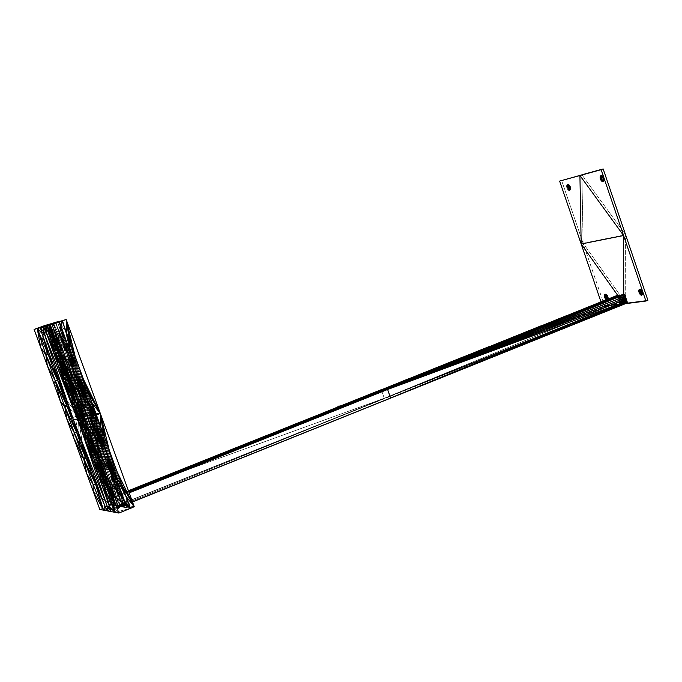 <?xml version="1.0" encoding="UTF-8"?>
<svg xmlns="http://www.w3.org/2000/svg" width="682" height="682" viewBox="0 0 682 682"><rect width="100%" height="100%" fill="white"/><g stroke="black" fill="none" stroke-linecap="round" stroke-linejoin="round"><path stroke-width="0.51" stroke-dasharray="3.41 2.56" d="M647.9 300.25L625.726 303.115L625.59 234.761L581.891 174.788L583.101 243.269L625.59 234.761L625.726 303.115L583.101 243.269L625.59 234.761L581.891 174.788L625.59 234.761L625.726 303.115L647.9 300.25L604.542 305.851L602.632 306.61L601.004 301.879L602.632 306.61L623.791 303.891L617.756 295.417L623.791 303.891L602.632 306.61L604.542 305.851L602.632 306.61L601.004 301.879M561.567 180.38L583.101 243.269L581.891 174.788L583.101 243.269L561.567 180.38L604.542 305.851L625.726 303.115L583.101 243.269L604.542 305.851L625.726 303.115L583.101 243.269L604.542 305.851M623.757 294.59L623.791 303.891L625.377 303.686L623.791 303.891L623.757 294.59L623.791 303.891L617.756 295.417M111.047 511.585L120.39 506.7L114.926 512.318L120.39 506.7L96.35 414.997L53.563 323.157L78.225 415.508L96.35 414.997L120.39 506.7L111.047 511.585L120.39 506.7L130.33 508.431L114.926 512.318L120.39 506.7L78.225 415.508L96.35 414.997L53.563 323.157L78.225 415.508L53.912 383.676L78.225 415.508L60.502 401.724L78.225 415.508L96.35 414.997L53.563 323.157L96.35 414.997L120.39 506.7L130.33 508.431L114.926 512.318L120.39 506.7L78.225 415.508L45.362 325.348L40.715 347.513L45.362 325.348L47.314 365.603L45.362 325.348L78.225 415.508L96.35 414.997L120.39 506.7L111.047 511.585L120.39 506.7L130.33 508.431L114.926 512.318L120.39 506.7L130.33 508.431L114.926 512.318L130.33 508.431L120.39 506.7L96.35 414.997L53.563 323.157L78.225 415.508L110.851 505.047L99.819 509.471M47.314 365.603L45.362 325.348L78.225 415.508L53.563 323.157L78.225 415.508L53.912 383.676L78.225 415.508L60.502 401.724L78.225 415.508L45.362 325.348L40.715 347.513L45.362 325.348L47.314 365.603L45.362 325.348L78.225 415.508L120.39 506.7L107.245 510.869L120.39 506.7L103.502 510.162L120.39 506.7L110.851 505.047L103.502 510.162L110.851 505.047L93.289 491.577L110.851 505.047L78.225 415.508L86.75 473.658L78.225 415.508L80.203 455.712L78.225 415.508L73.639 437.742L78.225 415.508L67.075 419.745L78.225 415.508L110.851 505.047L120.39 506.7L103.502 510.162L110.851 505.047L120.39 506.7L107.245 510.869L120.39 506.7L103.502 510.162L110.851 505.047L93.289 491.577L110.851 505.047L78.225 415.508L86.75 473.658L78.225 415.508L80.203 455.712L78.225 415.508L73.639 437.742L78.225 415.508L67.075 419.745L78.225 415.508L110.851 505.047L120.39 506.7L78.225 415.508L86.75 473.658M107.449 506.521L109.845 506.897L104.968 506.078L104.303 504.458L104.892 506.07L107.398 506.462L104.892 506.07L97.142 484.518L104.892 506.07L107.398 506.462L104.968 506.078M42.327 334.521L104.303 504.458M41.764 332.978L104.892 506.07L100.672 494.493L104.892 506.07L107.398 506.462L104.892 506.07L97.142 484.518L105.011 506.087M59.59 322.219L57.757 322.705L92.888 413.744L125.957 504.62L120.203 506.931L123.826 504.262L92.888 413.744L125.957 504.62L123.826 504.262L92.888 413.744L87.074 415.96L53.716 324.334L51.9 324.811L53.716 324.334L87.074 415.96L92.888 413.744L125.957 504.62L120.203 506.931L123.826 504.262L92.888 413.744L125.957 504.62L123.826 504.262L92.888 413.744L87.074 415.96L53.716 324.334L59.59 322.219L92.888 413.744L57.757 322.705L59.59 322.219L92.888 413.744L57.757 322.705L59.59 322.219L53.716 324.334L59.59 322.219L92.888 413.744L57.757 322.705L59.59 322.219L92.888 413.744L59.59 322.219L50.101 325.288L116.008 506.206L118.097 506.564L83.17 416.063L116.008 506.206L121.711 503.913L116.008 506.206L88.933 413.872L121.711 503.913L116.008 506.206L118.097 506.564L83.17 416.063L116.008 506.206L88.933 413.872L121.711 503.913L116.008 506.206L118.097 506.564L83.17 416.063L116.008 506.206L88.933 413.872L121.711 503.913L116.008 506.206L118.097 506.564L83.17 416.063L116.008 506.206L88.933 413.872L121.711 503.913L123.826 504.262L88.933 413.872L121.711 503.913L123.826 504.262L88.933 413.872L116.008 506.206L118.097 506.564L83.17 416.063L51.9 324.811L50.101 325.288L83.17 416.063L87.074 415.96L51.9 324.811L83.17 416.063L87.074 415.96L120.203 506.931L118.097 506.564L87.074 415.96L51.9 324.811L50.101 325.288L83.17 416.063L51.9 324.811L50.101 325.288L83.17 416.063L87.074 415.96L120.203 506.931L123.826 504.262L121.711 503.913L123.826 504.262L88.933 413.872L57.757 322.705L50.101 325.288L83.17 416.063L51.9 324.811L50.101 325.288L55.933 323.191L88.933 413.872L57.757 322.705L50.101 325.288L57.757 322.705L55.933 323.191L88.933 413.872L57.757 322.705L50.101 325.288L55.933 323.191L88.933 413.872L123.826 504.262L121.711 503.913M70.834 344.853L71.03 347.99L67.058 334.461L71.03 347.99L74.611 355.237L71.03 347.99L70.834 344.853L71.03 347.99L67.058 334.461L71.03 347.99L74.611 355.237L71.03 347.99L70.834 344.853L71.03 347.99L67.083 348.758L105.659 454.758L104.593 454.689L114.167 480.989L122.615 507.05L126.502 507.723L122.283 506.121L122.615 507.05L126.409 505.388L107.858 460.444L106.895 460.819L101.95 450.273L122.615 507.05L126.502 507.723L115.258 481.125L114.167 480.989L122.615 507.05L126.409 505.388L122.283 506.121L122.615 507.05L126.502 507.723L116.349 481.253L115.258 481.125L122.283 506.121L107.858 460.444L90.143 414.801L106.895 460.819L107.662 465.968L122.283 506.121L126.502 507.723L126.409 505.388L107.858 460.444L122.283 506.121L115.258 481.125L121.49 503.955L115.258 481.125L114.167 480.989L117.27 492.344L121.49 503.955L114.167 480.989L112.47 479.165L121.49 503.955L107.858 460.444L118.736 496.377L114.167 480.989L107.662 465.968L117.27 492.344L114.167 480.989L112.47 479.165L117.27 492.344L107.858 460.444L112.47 479.165L106.895 460.819L102.854 452.754L112.47 479.165L107.858 460.444L106.895 460.819L101.95 450.273L112.47 479.165L106.895 460.819L107.662 465.968L114.167 480.989L121.49 503.955L115.258 481.125L114.167 480.989L118.736 496.377L107.858 460.444L90.143 414.801L89.913 417.205L107.662 465.968L114.167 480.989L112.47 479.165L107.858 460.444L122.283 506.121L126.409 505.388L122.615 507.05L126.502 507.723L115.258 481.125L122.283 506.121L126.502 507.723L116.349 481.253L114.167 480.989L121.49 503.955L107.858 460.444L106.895 460.819L102.854 452.754L107.662 465.968L106.895 460.819L102.854 452.754L104.593 454.689L101.95 450.273L102.854 452.754L104.593 454.689L95.94 433.743L101.95 450.273L104.593 454.689L114.167 480.989L117.27 492.344L107.858 460.444L90.143 414.801L95.94 433.743L101.95 450.273L104.593 454.689L95.94 433.743L101.95 450.273L104.593 454.689L114.167 480.989L112.47 479.165L106.895 460.819L102.854 452.754L104.593 454.689L95.94 433.743L101.95 450.273L106.895 460.819L107.662 465.968L114.167 480.989L121.49 503.955L115.258 481.125L122.283 506.121L126.409 505.388L107.858 460.444L122.283 506.121L126.502 507.723L126.409 505.388L122.615 507.05L126.502 507.723L115.258 481.125L114.167 480.989L118.736 496.377M74.611 355.237L71.03 347.99L70.041 348.187L66.725 333.558L70.041 348.187L69.053 348.374L66.623 333.259L69.053 348.374L58.831 321.751L66.256 332.262L58.831 321.742L106.733 454.826L105.659 454.758L117.27 492.344L107.858 460.444L106.895 460.819L112.47 479.165L107.858 460.444L90.143 414.801L88.438 413.139L95.94 433.743L90.143 414.801L106.895 460.819L102.854 452.754L104.593 454.689L114.167 480.989L112.47 479.165L107.858 460.444L121.49 503.955L115.258 481.125L122.283 506.121L126.409 505.388L107.858 460.444L122.283 506.121L126.502 507.723L116.349 481.253L115.258 481.125L105.659 454.758L104.593 454.689L95.94 433.743L89.913 417.205L95.94 433.743L90.143 414.801L89.913 417.205L95.94 433.743L90.143 414.801L88.438 413.139L95.003 428.339L114.167 480.989L107.662 465.968L106.895 460.819L101.95 450.273L104.593 454.689L95.94 433.743L90.143 414.801L106.895 460.819L112.47 479.165M67.058 334.461L71.03 347.99L69.053 348.374L88.464 401.749L87.441 401.809L96.051 428.339L95.003 428.339L88.438 413.139L95.003 428.339L104.593 454.689L102.854 452.754L106.895 460.819L90.143 414.801L89.913 417.205L95.003 428.339L88.438 413.139L95.003 428.339L104.593 454.689L96.051 428.339L95.003 428.339L89.913 417.205L90.143 414.801L88.438 413.139L81.567 394.281L104.593 454.689L96.051 428.339L105.659 454.758L114.167 480.989L105.659 454.758L115.258 481.125L106.733 454.826L116.349 481.253L115.258 481.125L106.733 454.826L104.593 454.689L96.051 428.339L95.003 428.339L104.593 454.689L105.659 454.758L115.258 481.125L106.733 454.826L116.349 481.253L115.258 481.125L105.659 454.758L114.167 480.989L105.659 454.758L104.593 454.689L96.051 428.339L115.258 481.125L106.733 454.826L105.659 454.758L97.091 428.347L95.003 428.339L89.913 417.205L90.143 414.801L88.438 413.139L95.003 428.339L85.395 401.928L81.567 394.281L88.438 413.139L90.143 414.801L106.895 460.819L107.858 460.444L90.143 414.801L91.115 414.434L73.341 368.63L90.143 414.801L91.115 414.434L107.858 460.444L121.49 503.955M66.725 333.558L70.041 348.187L79.785 374.964L71.03 347.99L80.8 374.836L79.547 368.8L80.8 374.836L87.083 389.516L80.8 374.836L83.315 379.166L80.8 374.836L79.785 374.964L71.03 347.99L80.8 374.836L79.547 368.8L80.8 374.836L87.083 389.516L80.8 374.836L83.315 379.166L80.8 374.836L71.03 347.99L70.041 348.187L79.785 374.964L71.03 347.99L80.8 374.836L79.785 374.964L71.03 347.99L70.041 348.187L66.725 333.558L70.041 348.187L79.785 374.964L78.771 375.091L87.441 401.809L85.395 401.928L95.003 428.339L86.409 401.868L85.395 401.928L81.567 394.281L74.696 375.39L81.567 394.281L73.341 368.63L74.696 375.39L81.567 394.281L73.341 368.63L67.808 356.473L81.567 394.281L85.395 401.928L95.003 428.339L86.409 401.868L105.659 454.758L97.091 428.347L95.003 428.339L86.409 401.868L85.395 401.928L95.003 428.339L86.409 401.868L96.051 428.339L104.593 454.689M83.315 379.166L80.8 374.836L78.771 375.091L70.041 348.187L69.053 348.374L78.771 375.091L70.041 348.187L79.785 374.964L71.03 347.99L80.8 374.836L78.771 375.091L70.041 348.187L69.053 348.374L66.623 333.259L69.053 348.374L78.771 375.091L70.041 348.187L78.771 375.091L75.762 375.467L85.395 401.928L81.567 394.281L73.341 368.63L90.143 414.801L91.115 414.434L73.341 368.63L74.696 375.39L81.567 394.281L73.341 368.63L67.808 356.473L74.696 375.39L75.762 375.467L67.808 356.473L74.696 375.39L75.762 375.467L95.003 428.339L86.409 401.868L85.395 401.928L81.567 394.281L73.341 368.63L90.143 414.801L91.115 414.434L107.858 460.444L122.283 506.121L126.409 505.388L122.615 507.05M66.623 333.259L69.053 348.374L68.064 348.57L85.395 401.928L76.759 375.339L75.762 375.467L67.808 356.473L74.696 375.39L75.762 375.467L85.395 401.928L76.759 375.339L105.659 454.758L97.091 428.347L116.349 481.253L107.807 454.894L105.659 454.758L97.091 428.347L96.051 428.339L87.441 401.809L85.395 401.928L75.762 375.467L67.808 356.473L74.696 375.39L73.341 368.63L67.808 356.473L60.911 337.53L67.808 356.473L74.312 368.271L73.341 368.63L90.143 414.801L91.115 414.434L73.341 368.63L74.696 375.39L75.762 375.467L67.808 356.473L74.312 368.271L107.858 460.444L108.822 460.069L73.341 368.63L67.808 356.473L60.911 337.53L67.808 356.473L74.312 368.271L55.83 323.575L67.808 356.473L74.312 368.271L73.341 368.63L90.143 414.801M70.041 348.187L79.785 374.964L77.765 375.219L69.053 348.374L58.831 321.751L68.064 348.57L69.053 348.374L58.831 321.751L66.256 332.262L58.831 321.742L77.765 375.219L69.053 348.374L78.771 375.091L77.765 375.219L69.053 348.374L68.064 348.57L77.765 375.219L69.053 348.374L58.831 321.751L68.064 348.57L66.111 348.954L85.395 401.928L76.759 375.339L74.696 375.39L73.341 368.63L67.808 356.473L75.762 375.467L67.083 348.758L56.632 325.766L60.911 337.53L66.111 348.954L60.911 337.53L66.111 348.954L56.632 325.766L60.911 337.53L66.111 348.954L75.762 375.467L67.083 348.758L55.83 323.575L60.911 337.53L66.111 348.954L56.632 325.766L66.111 348.954L75.762 375.467L67.083 348.758L66.111 348.954L56.632 325.766L67.083 348.758L96.051 428.339L87.441 401.809L116.349 481.253L117.44 481.381L126.502 507.723L126.409 505.388L107.858 460.444L115.318 474.902L126.409 505.388L130.288 506.044L108.822 460.069L107.858 460.444L115.318 474.902L126.409 505.388L130.288 506.044L126.502 507.723L115.258 481.125L106.733 454.826L105.659 454.758L97.091 428.347L96.051 428.339L87.441 401.809L86.409 401.868L77.765 375.219L75.762 375.467L66.111 348.954L55.83 323.575L67.083 348.758L55.83 323.575L67.083 348.758L66.111 348.954L75.762 375.467L67.083 348.758L86.409 401.868L77.765 375.219L116.349 481.253L107.807 454.894L117.44 481.381L116.349 481.253L107.807 454.894L106.733 454.826L98.148 428.347L96.051 428.339L87.441 401.809L86.409 401.868L77.765 375.219L75.762 375.467L67.083 348.758L55.489 322.637L55.83 323.575L58.805 321.751L67.083 348.758L66.111 348.954L60.911 337.53M87.083 389.516L80.8 374.836L79.785 374.964L89.504 401.681L88.464 401.749L126.502 507.723L116.349 481.253L117.44 481.381L126.502 507.723L126.409 505.388L130.288 506.044L108.822 460.069L91.115 414.434L107.858 460.444L108.822 460.069L73.341 368.63L74.312 368.271L107.858 460.444L115.318 474.902L126.409 505.388L130.288 506.044L126.502 507.723L115.258 481.125M66.256 332.262L58.831 321.742L68.064 348.57L69.053 348.374L88.464 401.749L79.785 374.964L97.091 428.347L106.733 454.826L98.148 428.347L97.091 428.347L88.464 401.749L87.441 401.809L97.091 428.347L98.148 428.347L107.807 454.894L106.733 454.826L98.148 428.347L117.44 481.381L116.349 481.253L107.807 454.894L106.733 454.826L98.148 428.347L97.091 428.347L88.464 401.749L126.502 507.723L116.349 481.253L107.807 454.894L106.733 454.826L98.148 428.347L97.091 428.347L88.464 401.749L86.409 401.868L77.765 375.219L97.091 428.347L88.464 401.749L117.44 481.381L116.349 481.253M79.547 368.8L80.8 374.836L109.973 455.03L107.807 454.894L99.205 428.347L98.148 428.347L89.504 401.681L108.881 454.962L126.502 507.723L126.409 505.388L115.318 474.902L108.822 460.069L107.858 460.444L115.318 474.902L108.822 460.069L91.115 414.434L92.087 414.076L74.312 368.271L55.83 323.575L59.453 321.367L126.409 505.388L130.288 506.044L108.822 460.069L107.858 460.444L115.318 474.902L134.226 506.709L130.288 506.044L126.502 507.723L126.23 497.135L126.502 507.723L130.313 508.388L126.502 507.723L126.23 497.135L126.502 507.723L130.313 508.388L126.502 507.723L130.288 506.044L115.318 474.902L134.226 506.709L130.288 506.044L115.318 474.902L104.201 444.34L108.822 460.069L91.115 414.434L92.087 414.076L108.822 460.069L92.087 414.076L74.312 368.271L91.115 414.434L92.087 414.076L74.312 368.271L55.83 323.575L58.805 321.751L67.083 348.758L76.759 375.339L85.395 401.928M92.002 403.045L90.544 401.621L88.464 401.749L79.785 374.964L89.504 401.681L80.8 374.836L90.544 401.621L89.504 401.681L80.8 374.836L90.544 401.621L95.761 413.377L90.544 401.621L92.002 403.045L90.544 401.621L89.504 401.681L79.785 374.964L78.771 375.091L88.464 401.749L79.785 374.964L89.504 401.681L80.8 374.836L90.544 401.621L89.504 401.681L80.8 374.836L90.544 401.621L95.761 413.377L90.544 401.621L92.002 403.045L90.544 401.621L100.263 428.356L104.423 437.196L100.263 428.356L100.672 426.881L100.263 428.356L109.973 455.03L109.325 450.674L109.973 455.03L116.818 471.262L109.973 455.03L113.067 460.972L109.973 455.03L118.549 481.518L117.44 481.381L125.872 496.155L117.44 481.381L108.881 454.962L118.549 481.518L117.44 481.381L108.881 454.962L107.807 454.894L99.205 428.347L98.148 428.347L89.504 401.681L87.441 401.809L78.771 375.091L87.441 401.809L77.765 375.219L76.759 375.339L86.409 401.868L77.765 375.219L76.759 375.339L68.064 348.57L67.083 348.758L55.83 323.575L59.453 321.367L74.312 368.271L73.341 368.63L74.312 368.271L91.115 414.434L92.087 414.076L108.822 460.069L104.201 444.34L115.318 474.902L134.226 506.709L130.288 506.044L126.502 507.723L126.23 497.135M95.761 413.377L90.544 401.621L119.657 481.645L117.44 481.381L125.872 496.155L117.44 481.381L108.881 454.962L118.549 481.518L117.44 481.381L108.881 454.962L107.807 454.894L99.205 428.347L118.549 481.518L117.44 481.381L125.872 496.155M100.672 426.881L100.263 428.356L99.205 428.347L90.544 401.621L100.263 428.356L99.205 428.347L90.544 401.621L100.263 428.356L104.423 437.196L100.263 428.356L100.672 426.881L100.263 428.356L98.148 428.347L89.504 401.681L108.881 454.962L107.807 454.894L99.205 428.347L98.148 428.347L88.464 401.749L87.441 401.809L78.771 375.091L77.765 375.219L87.441 401.809L78.771 375.091L98.148 428.347L89.504 401.681L118.549 481.518L125.761 495.857L118.549 481.518L109.973 455.03L107.807 454.894L99.205 428.347L98.148 428.347L89.504 401.681L88.464 401.749L78.771 375.091L77.765 375.219L68.064 348.57L76.759 375.339L68.064 348.57L66.111 348.954L59.428 333.447M104.423 437.196L100.263 428.356L108.881 454.962L118.549 481.518L119.657 481.645L118.549 481.518L109.973 455.03L119.657 481.645L118.549 481.518L125.761 495.857L118.549 481.518L109.973 455.03L108.881 454.962L100.263 428.356L108.881 454.962L109.973 455.03L119.657 481.645L118.549 481.518L109.973 455.03L119.657 481.645L121.703 484.697L119.657 481.645L125.437 494.97L119.657 481.645L121.703 484.697L119.657 481.645L125.437 494.97L119.657 481.645L109.973 455.03L108.881 454.962L100.263 428.356L99.205 428.347L108.881 454.962L100.263 428.356L109.973 455.03L113.067 460.972L109.973 455.03L116.818 471.262L109.973 455.03L109.325 450.674L109.973 455.03L100.263 428.356L99.205 428.347L90.544 401.621L99.205 428.347L89.504 401.681L88.464 401.749L79.785 374.964L99.205 428.347L90.544 401.621L89.504 401.681L80.8 374.836M68.064 348.57L77.765 375.219L69.053 348.374L58.831 321.751L55.83 323.575L59.453 321.367L70.681 352.219L66.197 319.56L70.681 352.219L62.795 320.472L74.312 368.271L59.453 321.367L70.681 352.219L75.284 367.913L74.312 368.271L59.453 321.367L70.681 352.219L66.197 319.56L70.681 352.219L62.795 320.472L70.681 352.219L104.201 444.34L100.339 413.48L81.883 383.003L100.339 413.48L93.05 413.71L104.201 444.34L100.339 413.48L92.087 414.076L74.312 368.271L55.489 322.637L55.83 323.575L58.805 321.751L67.083 348.758L76.759 375.339L68.064 348.57L67.083 348.758L56.632 325.766L66.111 348.954M62.795 320.472L70.681 352.219L75.284 367.913L74.312 368.271L59.453 321.367L70.681 352.219L75.284 367.913L108.822 460.069L104.201 444.34L115.318 474.902L134.226 506.709L130.288 506.044L134.226 506.709L115.318 474.902L104.201 444.34L108.822 460.069L92.087 414.076L91.115 414.434L74.312 368.271L67.808 356.473M66.197 319.56L70.681 352.219L93.05 413.71L100.339 413.48L81.883 383.003L100.339 413.48L104.201 444.34L100.339 413.48L93.05 413.71L100.339 413.48L81.883 383.003L92.087 414.076L74.312 368.271L55.83 323.575L59.453 321.367L74.312 368.271L70.681 352.219L81.883 383.003L92.087 414.076L75.284 367.913L74.312 368.271L70.681 352.219L93.05 413.71L92.087 414.076L75.284 367.913L74.312 368.271L70.681 352.219L75.284 367.913L92.087 414.076L93.05 413.71L104.201 444.34L108.822 460.069M51.798 323.626L60.417 350.062L56.666 350.787L94.295 454.05L93.281 453.99L102.624 479.617L102.76 482.686L110.893 505.012L114.576 505.652L106.827 493.853L110.893 505.012L114.593 503.393L106.827 493.853L110.893 505.012L114.576 505.652L103.647 479.736L102.624 479.617L98.685 471.509L110.893 505.012L114.593 503.393L102.76 482.686L110.893 505.012L114.576 505.652L104.687 479.864L103.647 479.736L106.827 493.853L102.624 479.617L102.76 482.686L106.827 493.853L102.624 479.617L98.685 471.509L106.827 493.853L114.576 505.652L114.593 503.393L98.685 471.509L102.76 482.686L114.593 503.393L106.827 493.853L103.647 479.736L102.624 479.617L102.76 482.686L114.593 503.393L98.685 471.509L102.76 482.686L102.624 479.617L98.685 471.509L102.76 482.686L114.593 503.393L106.827 493.853L102.624 479.617L98.685 471.509L94.61 460.324L98.685 471.509L94.61 460.324L98.685 471.509L114.593 503.393L110.893 505.012L114.576 505.652L103.647 479.736L102.624 479.617L106.827 493.853L114.576 505.652L104.687 479.864L103.647 479.736L106.827 493.853L114.576 505.652L114.593 503.393L106.827 493.853L103.647 479.736L102.624 479.617L102.76 482.686L114.593 503.393L110.893 505.012L114.576 505.652L103.647 479.736L102.624 479.617L98.685 471.509L114.593 503.393L106.827 493.853L94.295 454.05L103.647 479.736L106.827 493.853L114.576 505.652L104.687 479.864L103.647 479.736L95.309 454.118L93.281 453.99L90.527 449.131L98.685 471.509L114.593 503.393L110.893 505.012M55.523 322.62L55.694 323.089L57.177 322.092L55.694 323.089L55.523 322.62L55.694 323.089L57.177 322.092L55.694 323.089L55.472 322.646L55.617 323.115L55.447 322.654L55.788 323.583L53.98 324.061L51.858 323.6L55.668 322.381L52.139 324.547L48.601 324.479L52.139 324.547L59.47 350.241L58.533 350.429L48.584 324.487L76.486 402.465L84.918 428.313L83.929 428.313L93.281 453.99L86.444 437.921L94.61 460.324L93.281 453.99L102.624 479.617L94.295 454.05L103.647 479.736L95.309 454.118L104.687 479.864L103.647 479.736L94.295 454.05L93.281 453.99L90.527 449.131L94.61 460.324L93.281 453.99L86.444 437.921L94.61 460.324L93.281 453.99L102.624 479.617L94.295 454.05L93.281 453.99L90.527 449.131L94.61 460.324L93.281 453.99L86.444 437.921L90.527 449.131L82.053 414.051L114.593 503.393L118.276 504.015L114.576 505.652L111.021 474.45L122.018 504.646L114.593 503.393L111.021 474.45L118.276 504.015L114.576 505.652L103.647 479.736L95.309 454.118L94.295 454.05L102.624 479.617L93.281 453.99L90.527 449.131L82.053 414.051L86.444 437.921L90.527 449.131L82.053 414.051L82.36 426.71L90.527 449.131L82.053 414.051L78.268 415.483L86.444 437.921L82.053 414.051L74.168 404.247L86.444 437.921L82.053 414.051L70.076 393.002L86.444 437.921L93.281 453.99L102.624 479.617L94.295 454.05L103.647 479.736L95.309 454.118L104.687 479.864L103.647 479.736L94.295 454.05L93.281 453.99L90.527 449.131L82.053 414.051L65.975 381.75L86.444 437.921L82.053 414.051L114.593 503.393L118.276 504.015L114.576 505.652L104.687 479.864L96.324 454.178L94.295 454.05L85.906 428.313L84.918 428.313L93.281 453.99L86.444 437.921L82.053 414.051L82.36 426.71L83.929 428.313L78.268 415.483L82.36 426.71L83.929 428.313L93.281 453.99L94.61 460.324M57.177 322.092L55.694 323.089L57.74 322.884L55.788 323.583L55.617 323.115L53.98 324.061L53.639 323.132L52.011 324.069L51.849 323.609L52.011 324.069L51.858 323.6L55.668 322.381L52.139 324.547L48.601 324.479L52.139 324.547L59.47 350.241L52.932 326.729L60.417 350.062L66.785 364.768L69.47 369.184L61.985 351.58L72.488 380.42L69.47 369.184L70.425 368.826L61.985 351.58L71.584 377.947L69.47 369.184L61.985 351.58L70.425 368.826L57.177 338.374L61.985 351.58L60.417 350.062L57.177 338.374L66.785 364.768L60.417 350.062L55.702 334.333L70.425 368.826L52.932 326.729L61.985 351.58L60.417 350.062L52.932 326.729L57.177 338.374L60.417 350.062L59.47 350.241L52.932 326.729L70.425 368.826L52.139 324.547L66.785 364.768L69.47 369.184L86.128 414.92L70.425 368.826L55.668 322.381L52.139 324.547L60.417 350.062L59.47 350.241L52.139 324.547L72.488 380.42L69.47 369.184L70.425 368.826L52.139 324.547L59.47 350.241L58.533 350.429L77.467 402.406L74.551 402.585L83.929 428.313L78.268 415.483L82.053 414.051L74.168 404.247L83.929 428.313L93.281 453.99L84.918 428.313L83.929 428.313L82.36 426.71L82.053 414.051L70.076 393.002L78.268 415.483L82.053 414.051L65.975 381.75L74.168 404.247L74.551 402.585L70.076 393.002L74.168 404.247L74.551 402.585L93.281 453.99L84.918 428.313L94.295 454.05L85.906 428.313L104.687 479.864L105.727 479.983L114.576 505.652L111.021 474.45L122.018 504.646L114.593 503.393L82.053 414.051L74.168 404.247L74.551 402.585L70.076 393.002L65.975 381.75L70.076 393.002L74.551 402.585L83.929 428.313L82.36 426.71L82.053 414.051L70.076 393.002L74.551 402.585L83.929 428.313L78.268 415.483L82.053 414.051L65.975 381.75L70.076 393.002L82.053 414.051L114.593 503.393L111.021 474.45L118.276 504.015L114.576 505.652L103.647 479.736L95.309 454.118L94.295 454.05L84.918 428.313L83.929 428.313L93.281 453.99L84.918 428.313L83.929 428.313L82.36 426.71L82.053 414.051L74.168 404.247L74.551 402.585L83.929 428.313L78.268 415.483L82.053 414.051L65.975 381.75L61.866 370.479L65.975 381.75L65.157 376.805L74.551 402.585L74.168 404.247L82.053 414.051L114.593 503.393L118.276 504.015L114.576 505.652L104.687 479.864L96.324 454.178L105.727 479.983L104.687 479.864L96.324 454.178L95.309 454.118L104.687 479.864L105.727 479.983L114.576 505.652L111.021 474.45L122.018 504.646L118.276 504.015L111.021 474.45L122.018 504.646L118.276 504.015L111.021 474.45L122.018 504.646L118.276 504.015L111.021 474.45L100.007 444.178L70.076 393.002L74.551 402.585L66.103 376.686L65.157 376.805L61.866 370.479L65.975 381.75L65.157 376.805L57.757 359.209L65.975 381.75L65.157 376.805L74.551 402.585L75.514 402.525L83.929 428.313L75.514 402.525L94.295 454.05L85.906 428.313L83.929 428.313L75.514 402.525L74.551 402.585L66.103 376.686L65.157 376.805L61.866 370.479L65.975 381.75L65.157 376.805L57.757 359.209L61.866 370.479L57.757 359.209L61.866 370.479L65.157 376.805L74.551 402.585L66.103 376.686L84.918 428.313L93.281 453.99M55.702 334.333L60.417 350.062L59.47 350.241L52.932 326.729L60.417 350.062L69.931 376.2L72.488 380.42L78.473 396.856L69.931 376.2L71.584 377.947L69.47 369.184L66.785 364.768L60.417 350.062L61.985 351.58L69.47 369.184L70.425 368.826L52.932 326.729L59.47 350.241L52.139 324.547L70.425 368.826L57.177 338.374L60.417 350.062L69.931 376.2L72.488 380.42L78.473 396.856L69.931 376.2L72.488 380.42L69.931 376.2L71.584 377.947L78.473 396.856L86.128 414.92L70.425 368.826L52.932 326.729L60.417 350.062L69.931 376.2L71.584 377.947L72.488 380.42L69.47 369.184L66.785 364.768L71.584 377.947L69.47 369.184L70.425 368.826L61.985 351.58L60.417 350.062L66.785 364.768L84.449 413.275L86.128 414.92L70.425 368.826L57.177 338.374L60.417 350.062L55.702 334.333L60.417 350.062L59.47 350.241L48.584 324.487L56.666 350.787L55.745 350.974L65.157 376.805L57.757 359.209L61.866 370.479L65.157 376.805L74.551 402.585L75.514 402.525L83.929 428.313L75.514 402.525L94.295 454.05L85.906 428.313L95.309 454.118L94.295 454.05L85.906 428.313L84.918 428.313L76.486 402.465L104.687 479.864L96.324 454.178L114.576 505.652L118.327 506.3L122.018 504.646L103.664 460.128L88.021 414.196L104.602 459.762L111.021 474.45L103.664 460.128L104.602 459.762L111.021 474.45L100.007 444.178L82.053 414.051L65.975 381.75L65.157 376.805L53.648 347.922L57.757 359.209L49.283 324.095L82.053 414.051L88.958 413.838L100.007 444.178L82.053 414.051L77.893 383.42L88.958 413.838L82.053 414.051L77.893 383.42L111.021 474.45L103.664 460.128L88.021 414.196L88.958 413.838L82.053 414.051L49.283 324.095L53.648 347.922L57.757 359.209L49.283 324.095L49.53 336.627L57.757 359.209L49.283 324.095L53.648 347.922L57.757 359.209L49.283 324.095L49.53 336.627L53.648 347.922L55.745 350.974L49.53 336.627L53.648 347.922L55.745 350.974L74.551 402.585L66.103 376.686L65.157 376.805L61.866 370.479M48.601 324.479L52.139 324.547L70.425 368.826L61.985 351.58L69.47 369.184L72.488 380.42L85.915 417.299L86.128 414.92L70.425 368.826L55.668 322.381L52.139 324.547L59.47 350.241L56.666 350.787L65.157 376.805L57.757 359.209L49.283 324.095L82.053 414.051L77.893 383.42L100.007 444.178L82.053 414.051L88.958 413.838L111.021 474.45L103.664 460.128L104.602 459.762L111.021 474.45L103.664 460.128L122.018 504.646L117.995 505.379L118.327 506.3L114.576 505.652L117.995 505.379L106.776 480.111L104.687 479.864L96.324 454.178L95.309 454.118L86.904 428.322L84.918 428.313L76.486 402.465L74.551 402.585L66.103 376.686L84.918 428.313L76.486 402.465L95.309 454.118L86.904 428.322L114.576 505.652L106.776 480.111L104.687 479.864M61.985 351.58L69.47 369.184L71.584 377.947L69.931 376.2L79.436 402.286L85.915 417.299L79.436 402.286L84.449 413.275L86.128 414.92L69.931 376.2L67.049 376.566L58.533 350.429L57.595 350.608L67.049 376.566L58.533 350.429L68.012 376.447L67.049 376.566L58.533 350.429L48.584 324.487L59.47 350.241L68.967 376.319L60.417 350.062L66.785 364.768L69.47 369.184L86.128 414.92L70.425 368.826L61.985 351.58L60.417 350.062L79.436 402.286L85.915 417.299L86.128 414.92L78.473 396.856L84.449 413.275L86.128 414.92L78.473 396.856L84.449 413.275L69.931 376.2L72.488 380.42L69.47 369.184L70.425 368.826L57.177 338.374L60.417 350.062L69.931 376.2L71.584 377.947L69.47 369.184L86.128 414.92L69.931 376.2L68.012 376.447L59.47 350.241L58.533 350.429L68.012 376.447L59.47 350.241L68.967 376.319L65.157 376.805L56.666 350.787L49.53 336.627L53.648 347.922L55.745 350.974L49.53 336.627L53.648 347.922L49.283 324.095L49.53 336.627L45.413 325.331L49.53 336.627L48.575 324.487L49.53 336.627L56.666 350.787L55.745 350.974L65.157 376.805L56.666 350.787L75.514 402.525L67.049 376.566L65.157 376.805L55.745 350.974L45.413 325.331L49.53 336.627L48.575 324.487L66.103 376.686L75.514 402.525L67.049 376.566L76.486 402.465L75.514 402.525L67.049 376.566L66.103 376.686L57.595 350.608L85.906 428.313L84.918 428.313L76.486 402.465L75.514 402.525L67.049 376.566L66.103 376.686L56.666 350.787L55.745 350.974L53.648 347.922L49.283 324.095L82.053 414.051L77.893 383.42L88.958 413.838L82.053 414.051L77.893 383.42L100.007 444.178L82.053 414.051L49.283 324.095L49.53 336.627L56.666 350.787L55.745 350.974L49.53 336.627L48.575 324.487L65.157 376.805L55.745 350.974L53.648 347.922L49.283 324.095L49.53 336.627L56.666 350.787L66.103 376.686L57.595 350.608L55.745 350.974L45.413 325.331M59.47 350.241L68.967 376.319L60.417 350.062L68.967 376.319L78.447 402.346L69.931 376.2L79.436 402.286L85.915 417.299L79.436 402.286L78.447 402.346L69.931 376.2L66.103 376.686L57.595 350.608L56.666 350.787L49.53 336.627L48.575 324.487L56.666 350.787L66.103 376.686L57.595 350.608L56.666 350.787L48.575 324.487L57.595 350.608L58.533 350.429L68.012 376.447L59.47 350.241L48.584 324.487L67.049 376.566L58.533 350.429L48.584 324.487L57.595 350.608L58.533 350.429L48.584 324.487L59.47 350.241L78.447 402.346L69.931 376.2L68.012 376.447L59.47 350.241L48.584 324.487L68.012 376.447L59.47 350.241L68.967 376.319L60.417 350.062L85.906 428.313L95.309 454.118L86.904 428.322L85.906 428.313L77.467 402.406L96.324 454.178L95.309 454.118L86.904 428.322L85.906 428.313L77.467 402.406L76.486 402.465L85.906 428.313L86.904 428.322L114.576 505.652L117.995 505.379L103.664 460.128L88.021 414.196L100.007 444.178L111.021 474.45L104.602 459.762L111.021 474.45L103.664 460.128L104.602 459.762L88.021 414.196L88.958 413.838L88.021 414.196L100.007 444.178L88.021 414.196L104.602 459.762L103.664 460.128L122.018 504.646L118.327 506.3L114.576 505.652L106.776 480.111L105.727 479.983L97.347 454.246L95.309 454.118L86.904 428.322L105.727 479.983L97.347 454.246L106.776 480.111L114.576 505.652L117.995 505.379L118.327 506.3L122.018 504.646L117.995 505.379L106.776 480.111L105.727 479.983L97.347 454.246L96.324 454.178L87.91 428.322L85.906 428.313L77.467 402.406L96.324 454.178L87.91 428.322L106.776 480.111L114.576 505.652L118.327 506.3L122.018 504.646L117.995 505.379L103.664 460.128L88.021 414.196L104.602 459.762L103.664 460.128L122.018 504.646L117.995 505.379L118.327 506.3L114.576 505.652L117.995 505.379L106.776 480.111L105.727 479.983L97.347 454.246L96.324 454.178L87.91 428.322L86.904 428.322L78.447 402.346L75.514 402.525L67.049 376.566L85.906 428.313L77.467 402.406L86.904 428.322L78.447 402.346L106.776 480.111L114.576 505.652L117.995 505.379L103.664 460.128L88.021 414.196L88.958 413.838L88.021 414.196L100.007 444.178L88.021 414.196L104.602 459.762M57.595 350.608L67.049 376.566L68.012 376.447L76.486 402.465L68.012 376.447L77.467 402.406L76.486 402.465L68.012 376.447L86.904 428.322L87.91 428.322L97.347 454.246L96.324 454.178L87.91 428.322L86.904 428.322L78.447 402.346L76.486 402.465L68.012 376.447L86.904 428.322L78.447 402.346L106.776 480.111L98.379 454.306L96.324 454.178L87.91 428.322L86.904 428.322L78.447 402.346L77.467 402.406L68.967 376.319L77.467 402.406L78.447 402.346L87.91 428.322L97.347 454.246L105.727 479.983M69.931 376.2L79.436 402.286L84.449 413.275L86.128 414.92L69.47 369.184L86.128 414.92L85.915 417.299L92.701 435.943L85.915 417.299L79.436 402.286L78.447 402.346L69.931 376.2L68.967 376.319L78.447 402.346L69.931 376.2L92.701 435.943L85.915 417.299L86.128 414.92L84.449 413.275L113.024 491.731L107.824 480.239L106.776 480.111L117.21 503.239L107.824 480.239L106.776 480.111L98.379 454.306L107.824 480.239L106.776 480.111L118.327 506.3L122.018 504.646L103.664 460.128L102.726 460.503L87.074 414.562L103.664 460.128L106.256 473.163L113.024 491.731L107.824 480.239L106.776 480.111L98.379 454.306L97.347 454.246L106.776 480.111L117.21 503.239L107.824 480.239L106.776 480.111L98.379 454.306L107.824 480.239L117.995 505.379L106.776 480.111L117.21 503.239L107.824 480.239L113.024 491.731L107.824 480.239L98.379 454.306L97.347 454.246L88.916 428.322L87.91 428.322L79.436 402.286L98.379 454.306L97.347 454.246L88.916 428.322L87.91 428.322L79.436 402.286L78.447 402.346L87.91 428.322L88.916 428.322L107.824 480.239L113.024 491.731L117.995 505.379L103.664 460.128L102.726 460.503L87.074 414.562L88.021 414.196L71.371 368.476L66.793 352.935L52.446 323.242L66.793 352.935L49.283 324.095L66.793 352.935L77.893 383.42L71.371 368.476L88.021 414.196L87.074 414.562L71.371 368.476L66.793 352.935L77.893 383.42L71.371 368.476L88.021 414.196L87.074 414.562L103.664 460.128L106.256 473.163L98.379 454.306L97.347 454.246L88.916 428.322L98.379 454.306L106.776 480.111L117.21 503.239L107.824 480.239L118.327 506.3M52.932 326.729L70.425 368.826L87.074 414.562L86.128 414.92L85.915 417.299L79.436 402.286L88.916 428.322L92.701 435.943L99.487 454.57L98.379 454.306L107.824 480.239L117.21 503.239L107.824 480.239L113.024 491.731L107.824 480.239M59.334 321.41L57.757 321.904L59.334 321.41L57.757 321.904L59.334 321.41L59.624 322.211L53.98 324.061L51.858 323.6L55.668 322.381L54.049 322.816L55.668 322.381L66.793 352.935L52.446 323.242L66.793 352.935L49.283 324.095L66.793 352.935L77.893 383.42L71.371 368.476L66.793 352.935L77.893 383.42L71.371 368.476L88.021 414.196L87.074 414.562L71.371 368.476L66.793 352.935L52.446 323.242M57.757 321.904L59.36 321.401L59.675 322.194L53.98 324.061L53.639 323.132L52.011 324.069L51.858 323.6L55.668 322.381L52.139 324.547L70.425 368.826L55.668 322.381L53.324 323.072L55.668 322.381L66.793 352.935L49.283 324.095M57.424 322.015L57.74 322.884L59.675 322.194L59.377 321.393L59.675 322.194L59.453 321.742L57.74 322.884L59.675 322.194L59.377 321.393L59.675 322.194L55.788 323.583L55.694 323.089L59.675 322.194L59.377 321.393L59.675 322.194L59.505 321.716L57.74 322.884L59.675 322.194L59.36 321.401L59.675 322.194L55.864 323.558L55.447 322.654L55.617 323.115L57.74 322.884L57.424 322.015L57.74 322.884L59.505 321.716L59.675 322.194L59.36 321.401L59.624 322.211L55.788 323.583L55.472 322.646L55.813 323.575L55.694 323.089L57.74 322.884L59.453 321.742L59.675 322.194L59.505 321.716L59.624 322.211L55.864 323.558L55.694 323.089L57.74 322.884L57.424 322.015L57.74 322.884L59.675 322.194L59.453 321.742L53.98 324.061L51.858 323.6L55.668 322.381L66.793 352.935L70.425 368.826L55.668 322.381L66.793 352.935L70.425 368.826L71.371 368.476L70.425 368.826L87.074 414.562L86.128 414.92L102.726 460.503L87.074 414.562L103.664 460.128L102.726 460.503L71.371 368.476L88.021 414.196L87.074 414.562L103.664 460.128L106.256 473.163L102.726 460.503L103.664 460.128L106.256 473.163L98.379 454.306L99.487 454.57L102.726 460.503L71.371 368.476L66.793 352.935L77.893 383.42L71.371 368.476L70.425 368.826L66.793 352.935L70.425 368.826L103.664 460.128L102.726 460.503L92.701 435.943L88.916 428.322L87.91 428.322L79.436 402.286L88.916 428.322L97.347 454.246L88.916 428.322L98.379 454.306L99.487 454.57L106.256 473.163L102.726 460.503L86.128 414.92L87.074 414.562L71.371 368.476L70.425 368.826L87.074 414.562L86.128 414.92L102.726 460.503L99.487 454.57L117.995 505.379L106.776 480.111M126.025 504.586L126.366 505.507L124.252 505.149L124.482 506.274L122.564 507.041L122.257 506.104L122.598 507.033L120.458 506.675L124.482 506.274L126.153 505.072L126.366 505.515L122.598 507.033L122.47 506.556L126.366 505.515L126.034 504.578L126.366 505.515L126.204 505.047L126.366 505.507L124.482 506.274L126.034 504.578L126.204 505.047L123.911 504.228L120.126 505.746L124.15 505.345L122.231 506.112L122.598 507.033L122.47 506.556L124.482 506.274L124.15 505.345L126.034 504.578L126.323 505.533L126.034 504.578L123.911 504.228L124.15 505.345L126.034 504.578L126.153 505.072L122.641 507.016L122.257 506.104L122.393 506.573L120.126 505.746L126.153 505.072L126.034 504.578L126.323 505.533L124.482 506.274L124.15 505.345L122.47 506.556L122.257 506.104L122.47 506.556L124.15 505.345L122.231 506.112L120.126 505.746L124.15 505.345L122.231 506.112L124.482 506.274L124.15 505.345L122.3 506.087L122.47 506.556L124.15 505.345L122.3 506.087L126.153 505.072L125.982 504.603L124.15 505.345L126.366 505.515L123.911 504.228L126.008 504.578L132.504 501.961L126.025 504.586L123.911 504.228L125.991 504.424L120.552 494.996L128.779 491.705L120.552 494.996L128.813 491.799L120.552 494.996L128.864 491.952L120.552 494.996L122.632 495.303L120.552 494.996L125.991 504.424L124.15 505.345L123.911 504.228L126.008 504.578L132.504 501.961L124.15 505.345L126.034 504.578L126.204 505.047L123.911 504.228L125.991 504.424L120.552 494.996L122.726 495.464L129.188 492.839L122.726 495.464L125.991 504.424L132.453 501.824L125.991 504.424L122.632 495.303L129.137 492.702L122.632 495.303L120.552 494.996L128.779 491.705L120.552 494.996L128.796 491.756L120.552 494.996L128.864 491.952L120.552 494.996L122.726 495.464L129.137 492.702L122.632 495.303L125.991 504.424L132.453 501.824L125.991 504.424L120.552 494.996L122.726 495.464L129.188 492.839L122.726 495.464L120.552 494.996L122.726 495.464L129.196 492.856L122.726 495.464L129.196 492.856L122.726 495.464L129.196 492.856L122.726 495.464L129.196 492.856L122.726 495.464L126.034 504.578L121.814 503.879L118.088 505.362L118.421 506.283L120.254 505.55L118.378 506.308L120.254 505.55L118.387 506.3L118.259 505.822L122.078 504.816L120.254 505.55L121.907 504.356L122.078 504.816L120.254 505.55L119.913 504.629L118.259 505.822L118.378 506.308L122.155 504.791L121.907 504.356L122.155 504.791L121.907 504.356L120.254 505.55L120.458 506.675L118.259 505.822L124.252 505.149L122.155 504.791L120.254 505.55L119.913 504.629L121.907 504.356L120.254 505.55L120.458 506.675L118.378 506.308L118.259 505.822L124.252 505.149L121.984 504.33L122.121 504.799L121.746 503.896L118.088 505.362L118.387 506.3L120.254 505.55L119.913 504.629L118.259 505.822L118.088 505.362L118.208 505.848L118.054 505.379L118.259 505.822L119.913 504.629L121.907 504.356L121.788 503.879L118.088 505.362L118.387 506.3L120.458 506.675L118.054 505.379L118.378 506.308L120.458 506.675L118.387 506.3M122.231 506.112L122.393 506.573L120.458 506.675L124.482 506.274L122.564 507.041L122.257 506.104L122.393 506.573L118.046 505.388L121.984 504.33L121.788 503.879L121.907 504.356L121.788 503.879L119.913 504.629L120.126 505.746L118.208 505.848L118.054 505.379L118.259 505.822M124.15 505.345L123.911 504.228L120.126 505.746L120.458 506.675L120.254 505.55L122.155 504.791L121.788 503.879L122.155 504.791L124.252 505.149L120.458 506.675L122.564 507.041L120.458 506.675L122.393 506.573L122.564 507.041L126.366 505.507L121.814 503.879L121.907 504.356M126.153 505.072L124.252 505.149L120.458 506.675L120.126 505.746L118.046 505.388L123.911 504.228L121.984 504.33L123.911 504.228L124.252 505.149L122.155 504.791M59.377 321.393L57.501 321.742L57.842 322.671L59.675 322.194L59.505 321.716L55.788 323.583L55.472 322.646L55.864 323.558L55.617 323.115L52.182 324.538L54.1 323.848L52.233 324.521L52.062 324.052L54.1 323.848L52.19 324.538L52.062 324.052L54.1 323.848L52.182 324.538L52.062 324.052L52.19 324.538L54.1 323.848L52.19 324.538L52.062 324.052L54.1 323.848L52.19 324.538L55.958 323.183L54.1 323.848L55.796 322.714L55.958 323.183L54.1 323.848L53.759 322.918L52.062 324.052L52.19 324.538L52.062 324.052L54.1 323.848L52.182 324.538L57.842 322.671L54.1 323.848L55.796 322.714L56.035 323.157L54.1 323.848L53.759 322.918L55.796 322.714L52.182 324.538L52.062 324.052L57.842 322.671L55.864 322.688L56.035 323.157L55.796 322.714L56.009 323.166L55.796 322.714L54.1 323.848L53.759 322.918L52.062 324.052L51.892 323.592L52.182 324.538L51.892 323.592L52.19 324.538L53.98 324.061L52.182 324.538L51.892 323.592L52.062 324.052L53.759 322.918L56.035 323.157L54.1 323.848L57.842 322.671L54.1 323.848L53.759 322.918L55.796 322.714L53.98 324.061L52.011 324.069L52.182 324.538L51.892 323.592L52.062 324.052L53.759 322.918L56.009 323.166L55.668 322.236L56.035 323.157L54.1 323.848L57.842 322.671L55.668 322.236L56.009 323.166L55.626 322.254M55.447 322.654L55.788 323.583L53.98 324.061L57.74 322.884L55.788 323.583L55.694 323.089L53.665 323.132L55.617 323.115L52.182 324.538L51.892 323.592L52.062 324.052L53.759 322.918L55.796 322.714L55.668 322.236L56.009 323.166L55.864 322.688L56.035 323.157L57.842 322.671L53.98 324.061L52.011 324.069L52.19 324.538M59.453 321.742L57.501 321.742L55.864 322.688L55.668 322.236L56.009 323.166L55.864 322.688L56.035 323.157L57.842 322.671L55.796 322.714M55.694 322.228L55.864 322.688L57.501 321.742L57.842 322.671L55.694 322.228L55.864 322.688L57.501 321.742L57.842 322.671L59.505 321.716L57.501 321.742L59.505 321.716L57.842 322.671L59.675 322.194L55.864 323.558L53.98 324.061L53.639 323.132L52.011 324.069L51.849 323.609L52.011 324.069L53.614 323.14L53.98 324.061L59.505 321.716L57.501 321.742L55.864 322.688L55.694 322.228L55.864 322.688L57.501 321.742L57.842 322.671L53.98 324.061L53.759 322.918M600.169 179.119L602.871 177.226L603.885 177.652L603.05 177.559L603.885 177.652L602.291 175.564L604.022 178.011L600.663 177.039L604.022 178.011L600.868 178.454L604.133 178.377L603.86 181.242L600.868 178.454L604.133 178.377L604.286 179.11L603.604 179.375L604.133 178.377L604.32 179.46L603.076 181.71L603.698 181.361L601.439 179.86L600.629 180.159L600.296 179.477L603.732 177.303L600.296 179.477L603.544 179.008L603.468 181.207L603.604 179.375L603.613 180.696L604.278 180.406L603.468 181.207L600.458 179.826L604.133 178.377L604.32 179.46L603.553 180.96L603.604 179.375L604.286 179.11L603.468 181.207L603.544 179.008L604.226 178.744L603.468 181.207L602.53 181.855L600.458 179.826L604.133 178.377L603.544 179.008L604.286 179.11L604.278 180.406L603.527 181.429L602.257 180.935L601.115 179.178L600.296 179.477L603.451 178.641L602.871 177.226L603.561 176.97L600.97 175.53L601.66 175.376L600.271 175.811L599.887 176.706L604.022 178.011L603.451 178.641L604.022 178.011L603.203 177.908L603.885 177.652L603.05 177.559L603.647 179.733L604.32 179.46L603.553 180.96L604.209 180.67L602.726 181.855L603.331 181.455L601.882 181.625L602.479 181.122L601.66 181.463L602.257 180.935L601.439 181.267L602.036 180.713L601.226 181.028L601.831 180.457L601.013 180.764L601.626 180.167L600.816 180.474L601.268 179.528L600.296 179.477L603.451 178.641L603.885 177.652L603.203 177.908L604.022 178.011L603.544 179.008L600.296 179.477L603.451 178.641L603.885 177.652L603.05 177.559L603.34 178.275L604.022 178.011L603.451 178.641L603.05 177.559L603.451 178.641L603.05 177.559L603.34 178.275L604.022 178.011L603.34 178.275L603.604 179.375L604.286 179.11L603.357 181.412L602.317 181.821L600.296 179.477L600.978 178.82L600.049 178.752L603.05 177.559L601.174 175.564L600.271 175.811L599.845 177.005L600.169 179.119L603.561 176.97L602.683 176.911L603.169 176.374L601.396 175.641L602.078 175.462L601.174 175.564L601.865 175.393L600.416 175.675L601.14 175.589L599.887 176.706L600.68 176.723L599.845 177.005L600.663 177.039L599.836 177.32L600.672 177.38L599.853 177.661L600.714 177.729L599.896 178.019L600.049 178.752L600.978 178.82L600.296 179.477L603.732 177.303L602.513 175.709L601.294 175.479L600.774 178.087L599.896 178.019L600.049 178.752L603.732 177.303L602.513 175.709L600.416 175.675L599.896 178.019L602.871 177.226L600.416 175.675L599.853 177.661L600.714 177.729L599.896 178.019L600.774 178.087L599.964 178.377L602.871 177.226L599.896 178.019L602.871 177.226L600.416 175.675L601.14 175.589L600.271 175.811L599.853 177.661L600.714 177.729L600.868 178.454L600.049 178.752L603.561 176.97L601.174 175.564L601.865 175.393L600.586 175.589L599.853 177.661L600.672 177.38L599.896 178.019L600.774 178.087L599.964 178.377L603.732 177.303L602.291 175.564L600.791 176.169L599.845 177.005L600.663 177.039L600.978 178.82L600.296 179.477L601.115 179.178L600.049 178.752L600.868 178.454L600.296 179.477L602.871 177.226L600.169 179.119L603.732 177.303L602.291 175.564L600.68 176.723L600.868 178.454L599.964 178.377L602.871 177.226L600.416 175.675L599.836 177.32L600.672 177.38L599.853 177.661L600.271 175.811L599.853 177.661L602.871 177.226L600.774 175.538L599.845 177.005L600.663 177.039L600.774 178.087L600.663 177.039L599.836 177.32L600.714 177.729L600.663 177.039L600.868 178.454L599.964 178.377M603.613 180.696L603.664 180.074L603.553 180.96L604.116 180.9L602.53 181.855L600.458 179.826L603.544 179.008L603.468 181.207L604.32 180.116L603.553 180.96L603.604 179.375L603.357 181.412L604.278 180.406L603.229 181.583L604.337 179.801L600.868 178.454L604.133 178.377L603.86 181.242L601.268 179.528L600.458 179.826L601.268 179.528L600.629 180.159L602.53 181.855L600.629 180.159L601.882 181.625L600.816 180.474L601.439 179.86L600.629 180.159L602.53 181.855L600.629 180.159L601.882 181.625L602.479 181.122L601.66 181.463L601.226 181.028L601.831 180.457L601.013 180.764L601.626 180.167L600.978 178.82L600.049 178.752L602.871 177.226L600.416 175.675L599.853 177.661L600.271 175.811L600.995 175.743L599.845 177.005L600.134 175.982L600.885 175.939L599.845 177.005L600.271 175.811L599.836 177.32L600.663 177.039L600.774 178.087M603.169 176.374L602.078 175.462L601.174 175.564L601.865 175.393L600.416 175.675L602.683 176.911L602.274 176.348L602.956 176.118L601.839 175.922L602.291 175.564L603.732 177.303L602.956 176.118L603.561 176.97L603.169 176.374L602.487 176.612L602.956 176.118L603.561 176.97L600.97 175.53L602.683 176.911L601.396 175.641L602.078 175.462L600.416 175.675L603.561 176.97L601.618 175.76L602.291 175.564L603.885 177.652L601.174 175.564L600.416 175.675L601.294 175.479L600.134 175.982L599.845 177.005L600.68 176.723L600.868 178.454L603.86 181.242L600.978 178.82L600.296 179.477L601.115 179.178L600.049 178.752M602.513 175.709L601.618 175.76L602.513 175.709L602.956 176.118L601.839 175.922L602.513 175.709L603.732 177.303L602.513 175.709L601.396 175.641L602.061 176.118L601.618 175.76L602.078 175.462L599.887 176.706L600.723 176.433L604.022 178.011L602.291 175.564L601.174 175.564L602.735 175.896L601.396 175.641L602.078 175.462L600.68 176.723L602.291 175.564L599.947 176.433L600.791 176.169L600.68 176.723L604.022 178.011L600.868 178.454L604.337 179.801L603.86 181.242L602.104 181.744L600.816 180.474L601.439 179.86L600.629 180.159L601.115 179.178L600.458 179.826L603.468 181.207L602.53 181.855L601.226 181.028L600.816 180.474L601.626 180.167L600.978 178.82L603.86 181.242L602.479 181.122L601.268 179.528L600.458 179.826L602.317 181.821L602.914 181.369L601.439 181.267L602.036 180.713L601.115 179.178L600.458 179.826L603.468 181.207L602.726 181.855L603.127 181.438L601.66 181.463L602.257 180.935L600.816 180.474L601.626 180.167L600.978 178.82L603.86 181.242L601.626 180.167L601.115 179.178L600.458 179.826M601.618 175.76L602.274 176.348L601.174 175.564L602.078 175.462L600.791 176.169L602.078 175.462L601.473 175.41L600.032 176.186L602.078 175.462L600.774 175.538L601.473 175.41L600.271 175.811L599.845 177.005M603.996 181.088L604.32 180.116L603.698 181.361L602.726 181.855L604.32 180.116L603.698 181.361L601.882 181.625L602.479 181.122L601.226 181.028L601.831 180.457L601.268 179.528M600.714 177.729L600.663 177.039L604.022 178.011L600.868 178.454L603.86 181.242L602.905 181.804L603.698 181.361L601.439 181.267L602.036 180.713L601.626 180.167L603.698 181.361L602.479 181.122L601.115 179.178M570.536 186.894L570.843 188.607L570.186 188.718L570.791 187.951L570.834 188.914L570.399 186.544L570.843 188.607L570.169 189.332L570.834 188.914L570.126 189.605L570.186 188.718L570.843 188.607L570.186 188.718L569.973 190.065L570.655 189.664L570.399 186.544L569.905 185.581L569.504 186.297L569.146 185.683L569.734 190.389L570.536 186.894L570.186 188.718L570.834 188.283L570.186 188.718L569.146 185.683L567.722 184.498L569.734 190.389L570.024 187.678L570.732 187.601L570.536 186.894L569.922 187.32L569.146 185.683L569.905 185.581L569.146 185.683L569.658 186.629L570.399 186.544L569.802 186.97L570.399 186.544L570.791 187.951L570.101 188.036L569.862 190.252L570.024 187.678L569.146 185.683L570.254 186.212L569.658 186.629L570.399 186.544L570.084 185.888L569.504 186.297L570.084 185.888L569.504 186.297L569.146 185.683L569.658 186.629L570.254 186.212L569.658 186.629L569.146 185.683L569.922 187.32L570.536 186.894L570.732 187.601L570.024 187.678L570.638 187.243L569.922 187.32L569.658 186.629L570.732 187.601L570.101 188.036L569.734 190.389L570.024 187.678L570.186 188.718L570.101 188.036L570.791 187.951L570.101 188.036L569.862 190.252L570.024 187.678L570.732 187.601L570.101 188.036L569.146 185.683L570.024 187.678L570.638 187.243L570.024 187.678L570.399 186.544L569.922 187.32L569.658 186.629L569.922 187.32L570.536 186.894L569.922 187.32L569.658 186.629L570.399 186.544L569.802 186.97L568.745 185.172L567.347 184.507L568.123 184.362L566.913 184.831L566.623 186.698L567.117 188.445L566.853 187.755L567.833 187.985L567.117 188.445L567.705 187.644L566.853 187.755L567.833 187.985L566.853 187.755L567.595 187.294L566.759 187.397L567.117 188.445L566.759 187.397L567.117 188.445L567.705 187.644L566.853 187.755L567.595 187.294L566.981 188.104L567.833 187.985L567.117 188.445L566.759 187.397L567.271 188.778L567.978 188.326L567.117 188.445L566.802 185.01L566.759 187.397L567.509 186.936L566.759 187.397L566.648 185.47L566.682 187.047L567.441 186.587L566.682 187.047L567.595 187.294L566.759 187.397L566.802 185.01L566.682 187.047L567.441 186.587L568.149 188.65L567.271 188.778L568.652 190.414L567.271 188.778L568.234 190.108L567.441 189.093L568.328 188.948L567.441 189.093L568.149 188.65L567.595 187.294L566.759 187.397L567.509 186.936L566.853 187.755M569.504 186.297L570.254 186.212L569.658 186.629L567.526 184.481L568.302 184.345L568.924 189.69L568.029 189.894L567.441 189.093L568.328 188.948L567.833 187.985L567.117 188.445L566.913 184.831L568.856 190.517L567.117 188.445L567.978 188.326L567.271 188.778L568.438 190.278L567.441 189.093L568.149 188.65L567.271 188.778L568.652 190.414L567.271 188.778L568.234 190.108L567.441 189.093L568.234 190.108L567.629 189.383L568.515 189.221L567.825 189.656L567.441 189.093L568.328 188.948L567.441 186.587L566.682 187.047L566.606 185.743L566.623 186.698L567.398 186.254L566.623 186.698L566.606 185.743L566.597 186.365L567.39 185.93L566.597 186.365L567.398 186.254L568.149 188.65L567.509 186.936L566.682 187.047L567.398 186.254L567.509 186.936L566.759 187.397L566.648 185.47L566.597 186.365L567.398 186.254L566.589 186.05L567.398 185.623L566.606 185.743L566.623 186.698L567.398 186.254L568.149 188.65L567.833 187.985L567.117 188.445L566.802 185.01L566.682 187.047L566.606 185.743L567.398 185.623L568.515 189.221L567.629 189.383L568.515 189.221L567.509 186.936M570.101 188.036L570.791 187.951L570.834 188.914L570.186 188.718L570.834 188.283L570.152 188.377L570.791 187.951L570.834 188.914L569.973 190.065L570.186 188.718L570.126 189.605L570.834 188.914L570.399 186.544L570.834 188.914L570.067 189.852L570.655 189.664L570.254 186.212L569.513 185.061L568.328 184.788L568.95 185.41L567.722 184.498L569.146 185.683L569.905 185.581L569.334 185.981L570.084 185.888L569.308 184.848L568.745 185.172L569.308 184.848L568.745 185.172L567.918 184.558L568.95 185.41L569.513 185.061L568.95 185.41L568.328 184.788L568.95 185.41L569.513 185.061L568.95 185.41L567.918 184.558L569.146 185.683L569.905 185.581L569.146 185.683L569.717 185.308L569.146 185.683L567.918 184.558L568.49 184.362L569.93 190.193L568.856 190.517L567.117 188.445L566.913 184.831L568.652 190.414L568.029 189.894L568.711 189.468L567.825 189.656L568.515 189.221L568.029 189.894L568.924 189.69L568.234 190.108L567.441 189.093L568.149 188.65L567.271 188.778L568.149 188.65L567.441 186.587L568.328 188.948L567.629 189.383L568.515 189.221L567.433 185.342L566.648 185.47L566.759 187.397L566.716 185.223L567.577 184.873L566.802 185.01L567.117 188.445L566.648 185.47L567.433 185.342L566.597 186.365M570.195 189.033L569.734 190.389L569.146 185.683L567.722 184.498L568.49 184.362L569.129 189.869L568.234 190.108L567.271 188.778L568.652 190.414L567.117 188.445M568.745 185.172L569.513 185.061L569.103 184.66L568.541 184.967L569.308 184.848L570.084 185.888L569.308 184.848L568.328 184.788L568.89 184.524L567.526 184.481L569.589 190.5L567.722 184.498L569.589 190.5L570.271 190.108L570.254 186.212L569.308 184.848L569.905 185.581L568.123 184.651L568.686 184.421L569.93 190.193L568.652 190.414L569.538 190.116L568.856 190.517L566.913 184.831L568.856 190.517L569.743 190.176L569.052 190.568L566.913 184.831L568.652 190.414L569.334 190.014L568.438 190.278L567.271 188.778M570.186 188.718L569.589 190.5L567.04 184.686L568.123 184.362L569.93 190.193L570.254 186.212L570.655 189.664L569.973 190.065L570.186 188.718L570.126 189.605L570.74 189.443L570.109 190.167L570.254 186.212L569.103 184.66L568.328 184.788L569.717 185.308L569.146 185.683L567.918 184.558L568.686 184.421L567.918 184.558L568.89 184.524L568.123 184.362L567.398 186.254L567.961 184.43L566.913 184.831L566.759 187.397M568.95 185.41L568.123 184.651L569.103 184.66L567.526 184.481L569.589 190.5L567.722 184.498L569.734 190.389L570.544 189.852L569.248 190.585L566.913 184.831L568.856 190.517L569.538 190.116L568.438 190.278L569.538 190.116L568.515 189.221L567.825 189.656L568.234 190.108L569.334 190.014L568.328 188.948M570.126 189.605L570.74 189.443L570.544 189.852L569.973 190.065L570.834 188.914L570.399 186.544L570.834 188.914L570.067 189.852L570.74 189.443L570.399 186.544L570.74 189.443L570.169 189.332L570.834 188.914L569.973 190.065L570.544 189.852L569.419 190.568L567.04 184.686L568.652 190.414L569.538 190.116L568.652 190.414M569.146 185.683L569.589 190.5L566.913 184.831L567.688 184.686L566.802 185.01L567.577 184.873L567.398 185.623L566.606 185.743L566.623 186.698M569.513 185.061L569.905 185.581L568.541 184.967L569.103 184.66L570.254 186.212L570.655 189.664L570.109 190.167L570.254 186.212L569.308 184.848L567.347 184.507L568.123 184.362L566.648 185.47L567.433 185.342L566.589 186.05L567.398 185.623L567.398 186.254L567.816 184.541L566.606 185.743L567.39 185.93L567.433 185.342L568.924 189.69L568.234 190.108L569.129 189.869L568.438 190.278M568.123 184.651L569.103 184.66L569.93 190.193L568.711 189.468L568.029 189.894L568.924 189.69L567.441 186.587M568.49 184.362L570.254 186.212L569.103 184.66L567.722 184.498L569.589 190.5L567.526 184.481L568.123 184.362L569.93 190.193L570.254 186.212L570.109 190.167L569.129 189.869L569.93 190.193L568.856 190.517L569.743 190.176L569.052 190.568L566.913 184.831L567.816 184.541L566.606 185.743M570.254 186.212L570.655 189.664L569.862 190.252L570.8 189.195L569.589 190.5L567.04 184.686L567.816 184.541L567.398 186.254L567.961 184.43L567.39 185.93M608.088 296.636L608.387 298.307L607.739 298.443L608.344 297.676L608.37 298.597L607.96 296.295L608.387 298.307L607.722 299.031L608.37 298.597L607.671 299.296L607.739 298.443L608.387 298.307L607.739 298.443L607.509 299.713L608.173 299.296L607.96 296.295L607.466 295.323L607.074 296.065L606.716 295.442L607.253 300.003L608.088 296.636L607.739 298.443L608.378 298L607.739 298.443L606.716 295.442L605.249 294.155L607.253 300.003L607.585 297.437L608.284 297.335L608.088 296.636L607.492 297.088L606.716 295.442L607.466 295.323L606.716 295.442L607.227 296.397L607.96 296.295L607.372 296.738L607.96 296.295L608.344 297.676L607.662 297.787L607.389 299.875L607.585 297.437L606.716 295.442L607.807 295.954L607.227 296.397L607.96 296.295L607.645 295.63L607.074 296.065L607.645 295.63L607.074 296.065L606.716 295.442L607.227 296.397L607.807 295.954L607.227 296.397L606.716 295.442L607.492 297.088L608.088 296.636L608.284 297.335L607.585 297.437L608.199 296.985L607.492 297.088L607.227 296.397L608.284 297.335L607.253 300.003L607.585 297.437L607.739 298.443L607.662 297.787L608.344 297.676L607.662 297.787L607.389 299.875L607.585 297.437L608.284 297.335L607.662 297.787L606.716 295.442L607.585 297.437L608.199 296.985L607.585 297.437L607.96 296.295L607.492 297.088L607.227 296.397L607.492 297.088L608.088 296.636L607.492 297.088L607.227 296.397L607.96 296.295L607.372 296.738L606.307 294.914L604.874 294.13L605.633 293.959L604.295 294.539L604.09 296.133L604.576 297.855L604.32 297.164L605.284 297.386L604.576 297.855L605.156 297.045L604.32 297.164L605.284 297.386L604.32 297.164L605.045 296.696L604.218 296.815L604.576 297.855L604.218 296.815L604.576 297.855L605.156 297.045L604.32 297.164L605.045 296.696L604.44 297.514L605.284 297.386L604.576 297.855L604.218 296.815L604.729 298.187L605.428 297.727L604.576 297.855L604.295 294.539L604.218 296.815L604.96 296.355L604.218 296.815L604.133 294.965L604.141 296.474L604.9 296.014L604.141 296.474L605.045 296.696L604.218 296.815L604.295 294.539L604.141 296.474L604.9 296.014L605.599 298.051L604.729 298.187L606.136 299.901L604.729 298.187L605.701 299.56L604.908 298.511L605.778 298.358L604.908 298.511L605.599 298.051L605.045 296.696L604.218 296.815L604.96 296.355L604.32 297.164M607.074 296.065L607.807 295.954L607.227 296.397L605.053 294.121L605.821 293.959L606.383 299.125L605.497 299.338L604.908 298.511L605.778 298.358L605.284 297.386L604.576 297.855L604.414 294.385L606.341 300.02L604.576 297.855L605.428 297.727L604.729 298.187L605.914 299.748L604.908 298.511L605.599 298.051L604.729 298.187L606.136 299.901L604.729 298.187L605.701 299.56L604.908 298.511L605.701 299.56L605.087 298.81L605.974 298.639L605.292 299.083L604.908 298.511L605.778 298.358L604.9 296.014L604.141 296.474L604.082 295.221L604.09 296.133L604.866 295.681L604.09 296.133L604.082 295.221L604.064 295.809L604.857 295.374L604.064 295.809L604.866 295.681L605.599 298.051L604.96 296.355L604.141 296.474L604.866 295.681L604.218 296.815L604.133 294.965L604.064 295.809L604.866 295.681L604.064 295.809L604.866 295.084L604.082 295.221L604.09 296.133L604.866 295.681L605.599 298.051L605.284 297.386L604.576 297.855L604.295 294.539L604.141 296.474L604.082 295.221L604.866 295.084L605.974 298.639L605.087 298.81L605.974 298.639L604.96 296.355M607.662 297.787L608.344 297.676L608.37 298.597L607.739 298.75L608.378 298L607.713 298.128L608.344 297.676L608.335 298.861L607.509 299.713L607.739 298.443L607.671 299.296L608.37 298.597L607.96 296.295L608.37 298.597L607.602 299.517L608.173 299.296L607.466 295.323L605.249 294.155L606.716 295.442L607.466 295.323L606.903 295.741L607.645 295.63L606.852 294.547L606.307 294.914L606.852 294.547L606.307 294.914L605.454 294.232L606.511 295.161L607.065 294.777L606.511 295.161L605.88 294.505L606.511 295.161L607.065 294.777L606.511 295.161L605.454 294.232L606.716 295.442L607.466 295.323L606.716 295.442L607.27 295.033L606.716 295.442L605.454 294.232L606.017 293.993L607.423 299.722L606.341 300.02L604.576 297.855L604.414 294.385L606.136 299.901L605.497 299.338L606.179 298.895L605.292 299.083L605.974 298.639L605.497 299.338L606.383 299.125L605.701 299.56L604.908 298.511L605.599 298.051L604.729 298.187L605.599 298.051L604.9 296.014L605.778 298.358L605.087 298.81L605.974 298.639L604.908 294.82L604.133 294.965L604.218 296.815L604.201 294.735L605.062 294.385L604.295 294.539L604.576 297.855L604.133 294.965L604.908 294.82L604.064 295.809M607.739 298.75L607.253 300.003L606.716 295.442L605.249 294.155L606.017 293.993L606.596 299.321L605.701 299.56L604.729 298.187L606.136 299.901L604.576 297.855M606.307 294.914L607.065 294.777L606.639 294.351L606.093 294.692L606.852 294.547L607.645 295.63L606.852 294.547L605.88 294.505L606.426 294.198L605.053 294.121L607.099 300.08L605.249 294.155L607.099 300.08L607.773 299.671L607.807 295.954L606.852 294.547L607.466 295.323L605.667 294.351L606.221 294.078L607.423 299.722L606.136 299.901L607.023 299.603L606.341 300.02L604.414 294.385L606.341 300.02L607.227 299.679L606.545 300.097L604.414 294.385L606.136 299.901L606.809 299.483L605.914 299.748L604.729 298.187M607.739 298.443L607.099 300.08L604.55 294.257L605.633 293.959L607.423 299.722L607.807 295.954L608.173 299.296L607.509 299.713L607.739 298.443L607.671 299.296L608.267 299.1L607.602 299.722L607.807 295.954L606.639 294.351L605.88 294.505L607.27 295.033L606.716 295.442L605.454 294.232L606.221 294.078L605.633 293.959L604.866 295.681L605.463 294.01L604.295 294.539L604.218 296.815M606.511 295.161L605.667 294.351L606.639 294.351L605.053 294.121L607.099 300.08L605.249 294.155L607.253 300.003L608.063 299.458L606.741 300.131L604.414 294.385L606.341 300.02L607.023 299.603L605.914 299.748L607.023 299.603L605.974 298.639L605.292 299.083L605.701 299.56L606.809 299.483L605.778 298.358M607.671 299.296L608.37 298.597L607.96 296.295L608.37 298.597L607.602 299.517L608.335 298.861L607.96 296.295L608.335 298.861L606.929 300.131L604.55 294.257L606.136 299.901L607.023 299.603L606.136 299.901M606.716 295.442L606.929 300.131L604.414 294.385L605.181 294.223L604.295 294.539L605.062 294.385L604.082 295.221L604.09 296.133M607.065 294.777L607.466 295.323L606.852 294.547L606.093 294.692L606.639 294.351L607.807 295.954L608.173 299.296L607.602 299.722L607.807 295.954L606.852 294.547L605.633 293.959L604.133 294.965L604.908 294.82L604.064 295.511L604.866 295.084L604.866 295.681L605.309 294.095L604.082 295.221L604.857 295.374L604.908 294.82L606.383 299.125L605.701 299.56L606.596 299.321L605.914 299.748M605.667 294.351L606.639 294.351L607.423 299.722L606.179 298.895L605.497 299.338L606.383 299.125L604.9 296.014M606.017 293.993L607.807 295.954L606.426 294.198L605.249 294.155L607.099 300.08L605.053 294.121L605.633 293.959L607.423 299.722L607.807 295.954L607.602 299.722L606.596 299.321L607.423 299.722L606.545 300.097L607.227 299.679L606.545 300.097L604.414 294.385L605.309 294.095L604.082 295.221M607.807 295.954L608.173 299.296L607.389 299.875L608.335 298.861L607.099 300.08L604.55 294.257L605.309 294.095L604.866 295.681L605.463 294.01L604.857 295.374M642.197 292.305L643.007 292.552L642.299 292.663L642.921 292.194L642.35 290.788L641.387 290.592L642.154 290.472L641.583 290.907L640.739 289.816L641.762 291.24L640.279 289.466L641.762 291.24L642.35 290.788L643.007 292.552L642.376 293.021L642.18 295.025L642.299 292.663L642.921 292.194L642.427 293.371L643.066 292.91L642.376 293.021L642.367 294.59L642.299 292.663L643.007 292.552L642.299 292.663L642.18 295.025L641.762 291.24L642.521 291.12L641.762 291.24L642.299 292.663L641.933 291.581L642.674 291.478L642.077 291.939L642.921 292.194L642.197 292.305L642.811 291.836L641.933 291.581L642.299 292.663L641.933 291.581L642.299 292.663L642.921 292.194L642.197 292.305L642.674 291.478L642.197 292.305L642.811 291.836L641.933 291.581L642.674 291.478L642.197 292.305L641.933 291.581L642.444 294.027L641.736 295.417L642.435 294.991L641.353 295.468L639.222 293.456L638.915 292.757L639.793 292.629L639.06 293.115L638.795 292.39L639.656 292.271L638.795 292.39L639.06 293.115L638.795 292.39L639.793 292.629L638.693 292.032L639.546 291.913L638.693 292.032L639.597 294.095L638.616 291.674L639.46 291.546L638.693 292.032L638.932 289.5L638.565 291.325L639.401 291.197L638.616 291.674L639.085 289.373L638.616 291.674L639.46 291.546L639.656 292.271L638.915 292.757L639.546 291.913L638.693 292.032L639.46 291.546L639.656 292.271L638.795 292.39L639.597 294.095L639.06 293.115L639.946 292.979L639.06 293.115L639.597 294.095L639.222 293.456L640.117 293.311L639.222 293.456L640.117 293.311L639.793 292.629L639.06 293.115L639.946 292.979L639.222 293.456L639.597 294.095L638.693 292.032L638.932 289.5L638.616 291.674L639.401 291.197L639.793 292.629L638.915 292.757L639.793 292.629L639.06 293.115L639.597 294.095L640.313 293.627L639.597 294.095L638.795 292.39L639.656 292.271L639.46 291.546L638.693 292.032L639.085 289.373L641.148 295.425L639.597 294.095L638.693 292.032L638.54 290.992L639.366 290.856L638.54 290.992L638.616 291.674L639.46 291.546L639.793 292.629L639.46 291.546L638.693 292.032L639.085 289.373L639.222 293.456L640.313 293.627L639.597 289.509L638.804 289.671L638.54 290.992L639.358 290.541L638.54 290.992L638.625 290.114L638.54 290.677L639.375 290.242L638.54 290.677L639.358 290.541L639.793 292.629L639.375 290.242L639.401 291.197L638.565 291.325L639.358 290.541L639.656 292.271M643.007 292.552L641.95 290.174L641.387 290.592L642.154 290.472L643.1 293.243L642.418 294.317L642.376 293.021L642.18 295.025L641.933 291.581L642.674 291.478L642.35 290.788L643.066 292.91L642.367 294.59L642.299 292.663L643.007 292.552L643.1 293.243L642.427 293.371L643.066 292.91L642.376 293.021L643.007 292.552L642.811 291.836L642.35 290.788L643.1 293.243L642.444 294.027L643.109 293.567L642.418 294.317L642.427 293.371L643.1 293.243L642.427 293.371L642.418 294.317L642.376 293.021L643.066 292.91L642.154 290.472L641.583 290.907L641.182 290.302L641.95 290.174L641.387 290.592L640.739 289.816L641.762 291.24L640.279 289.466L641.762 291.24L642.35 290.788L641.583 290.907L640.509 289.62L641.762 291.24L642.521 291.12L641.933 291.581L640.057 289.347L642.052 295.195L641.933 291.581L642.674 291.478L642.154 290.472L641.583 290.907L640.961 290.046L641.515 289.671L642.248 295.033L640.927 295.349L639.06 293.115L639.946 292.979L639.222 293.456M642.453 293.712L642.418 294.317L643.041 294.147L642.052 295.195L641.933 291.581L642.18 295.025L642.964 294.385L642.18 295.025L642.299 292.663L642.367 294.59L643.1 293.243L641.95 290.174L643.066 292.91L641.95 290.174L641.387 290.592L642.154 290.472L643.066 292.91L642.521 291.12L641.762 291.24L642.35 290.788L641.583 290.907L640.739 289.816L641.515 289.671L641.182 290.302L641.736 289.91L641.182 290.302L641.736 289.91L640.279 289.466L642.052 295.195L641.933 291.581L639.631 289.228L640.415 289.066L642.052 295.042L640.927 295.349L639.597 294.095L640.313 293.627L639.597 294.095L640.927 295.349L639.81 294.385L640.722 294.189L639.81 294.385L640.475 295.067L639.81 294.385L640.509 293.925L639.81 294.385L640.927 295.349L640.023 294.65L640.944 294.428L640.023 294.65L640.944 294.428L640.117 293.311L639.409 293.789L640.313 293.627L639.597 294.095L641.148 295.425L639.81 294.385L640.475 295.067L640.023 294.65L640.722 294.189L639.793 292.629L639.597 289.509L638.54 290.677L639.375 290.242L639.793 292.629L639.375 290.242L638.574 290.379L639.426 289.961L638.625 290.114L638.54 290.992L638.702 289.876L638.574 290.379L639.426 289.961L639.401 291.197L638.565 291.325L639.358 290.541L638.54 290.677L639.375 290.242L639.401 291.197L638.616 291.674M641.933 291.581L640.279 289.466L641.762 291.24L640.739 289.816L641.293 289.466L642.248 295.033L641.148 295.425L639.597 294.095L639.085 289.373L638.54 290.677M641.762 291.24L640.509 289.62L641.063 289.304L640.279 289.466L642.052 295.195L639.835 289.27L640.62 289.1L640.057 289.347L642.052 295.195L639.835 289.27L640.841 289.185L640.057 289.347L640.62 289.1L642.052 295.042L640.705 295.229L639.81 294.385L640.722 294.189L640.313 293.627L640.944 294.428L639.946 292.979L640.415 289.066L639.085 289.373L641.148 295.425L639.247 289.287L641.148 295.425L641.839 294.999L640.927 295.349L639.597 294.095L640.509 293.925L639.81 294.385L640.253 294.871L641.174 294.633L640.023 294.65L640.944 294.428L640.117 293.311L640.944 294.428L640.253 294.871L641.174 294.633L640.722 294.189L640.023 294.65M642.299 292.663L641.736 295.417L642.435 294.991L643.1 293.243L642.248 295.033L641.395 294.795L640.927 295.349L641.839 294.999L640.475 295.067L641.395 294.795L640.475 295.067L641.174 294.633L639.946 292.979L640.21 289.066L638.702 289.876L639.503 289.722L638.625 290.114L638.54 290.992L638.804 289.671L639.597 289.509L639.946 292.979L640.415 289.066L642.248 295.033L641.353 295.468L642.597 294.897L641.353 295.468L642.052 295.042L639.946 292.979L640.21 289.066L638.932 289.5L638.54 290.992M642.154 290.472L641.063 289.304L640.509 289.62L641.293 289.466L640.739 289.816L641.182 290.302L641.95 290.174L640.841 289.185L640.057 289.347L642.052 295.195L639.435 289.236L640.21 289.066L638.932 289.5L639.869 289.211L638.804 289.671L638.625 290.114L639.375 290.242L638.574 290.379L639.503 289.722L639.793 292.629L639.597 289.509L638.702 289.876L639.597 289.509L639.793 292.629L639.597 289.509L638.804 289.671L639.725 289.339L638.625 290.114M640.279 289.466L641.063 289.304L640.279 289.466L642.052 295.195L639.435 289.236L641.148 295.425L639.247 289.287L641.353 295.468L641.907 295.323L639.247 289.287L639.597 294.095M642.427 293.371L642.418 294.317L643.041 294.147L642.052 295.195L642.742 294.769L641.353 295.468L642.052 295.042L639.946 292.979L639.597 289.509L638.804 289.671L639.725 289.339L638.932 289.5L639.869 289.211L639.946 292.979L640.415 289.066L641.174 294.633L640.253 294.871L640.944 294.428L640.313 293.627L640.722 294.189M640.509 289.62L641.515 289.671L643.1 293.243L642.444 294.027L643.109 293.567L642.87 294.59L642.18 295.025L643.1 293.243L642.597 294.897L641.736 295.417L639.247 289.287L641.148 295.425L641.839 294.999L640.475 295.067L641.395 294.795L639.946 292.979L640.21 289.066L639.426 289.961M642.418 294.317L643.041 294.147L642.597 294.897L643.1 293.243L642.282 294.829L642.87 294.59L642.052 295.195L639.247 289.287L641.353 295.468L641.907 295.323L639.435 289.236L640.21 289.066L639.375 290.242M640.057 289.347L641.293 289.466L638.932 289.5L640.21 289.066L639.247 289.287L641.907 295.323L643.041 294.147L642.052 295.195L639.435 289.236L640.415 289.066L642.248 295.033L641.353 295.468L642.248 295.033L641.515 289.671L640.62 289.1L641.174 294.633L639.946 292.979M46.009 344.606L104.892 506.07L107.398 506.513M123.826 504.262L92.888 413.744L87.074 415.96L118.097 506.564L120.203 506.931L118.097 506.564L87.074 415.96L51.9 324.811L83.17 416.063L87.074 415.96L120.203 506.931L118.097 506.564L87.074 415.96L51.9 324.811L50.101 325.288L55.933 323.191L88.933 413.872L57.757 322.705L50.101 325.288L57.757 322.705L55.933 323.191L88.933 413.872L123.826 504.262L125.957 504.62L120.203 506.931L123.826 504.262L125.957 504.62L120.203 506.931L118.097 506.564L87.074 415.96L120.203 506.931L123.826 504.262L125.957 504.62L120.203 506.931L87.074 415.96L51.9 324.811L53.716 324.334L87.074 415.96L83.17 416.063M58.533 350.429L67.049 376.566L76.486 402.465L68.012 376.447L77.467 402.406L68.967 376.319L78.447 402.346L79.436 402.286L88.916 428.322L92.701 435.943L102.726 460.503L99.487 454.57L106.256 473.163L98.379 454.306L99.487 454.57L102.726 460.503L92.701 435.943L106.256 473.163L102.726 460.503L86.128 414.92L87.074 414.562L70.425 368.826L71.371 368.476M122.47 506.556L122.564 507.041L118.046 505.388L121.814 503.879L124.252 505.149L120.254 505.55M121.984 504.33L123.911 504.228L120.126 505.746L119.913 504.629L123.911 504.228L121.814 503.879L123.911 504.228L384.384 398.39L623.536 303.362L620.432 303.763L384.384 398.39L623.536 303.362L622.76 303.464L623.536 303.362L621.046 301.197L622.172 301.052L620.646 300.003L621.046 301.197L622.172 301.052L622.572 302.245L621.046 301.197L621.438 302.39L620.313 302.535L620.432 303.763L384.384 398.39L623.536 303.362L623.706 302.092L623.536 303.362L622.572 302.245L623.706 302.092L623.536 303.362L620.432 303.763L619 302.126L384.273 398.254L381.34 389.806L617.398 297.292L616.86 295.69L381.34 389.806L617.398 297.292L617.653 295.434L617.398 297.292L616.86 295.69L591.925 305.51L616.843 295.63L325.45 411.988L617.398 297.292L617.653 295.434L616.86 295.69L566.682 315.596L616.886 295.536L591.925 305.51L616.886 295.536L617.398 297.292L618.327 296.585L617.653 295.434L616.86 295.69L591.925 305.51L616.843 295.63L381.34 389.806L617.398 297.292L618.327 296.585L617.653 295.434L617.398 297.292L618.327 296.585L617.653 295.434L616.86 295.69L566.682 315.596L616.886 295.536L591.925 305.51L616.886 295.536L617.398 297.292L618.327 296.585L618.429 295.323L618.727 297.778L620.253 298.81L621.046 301.197L622.172 301.052L622.572 302.245L623.706 302.092L623.536 303.362L622.572 302.245L623.706 302.092L619.12 298.963L620.253 298.81L618.727 297.778L619.853 297.625L618.327 296.585L619.452 296.431L618.429 295.323L619.452 296.431L618.327 296.585L619.12 298.963L620.253 298.81L620.646 300.003L619.12 298.963L620.253 298.81L618.727 297.778L619.853 297.625L618.327 296.585L619.12 298.963L620.253 298.81L618.727 297.778L619.853 297.625L618.327 296.585L619.452 296.431L618.429 295.323L619.452 296.431L619.972 295.11L619.452 296.431L619.972 295.11L619.452 296.431L618.327 296.585L618.727 297.778L619.853 297.625L620.253 298.81L621.779 299.858L622.572 302.245L623.706 302.092L620.646 300.003L621.779 299.858L620.253 298.81L621.379 298.665L619.853 297.625L620.978 297.471L619.452 296.431L619.196 295.221L619.452 296.431L620.586 296.278L619.972 295.11L620.586 296.278L619.452 296.431L620.646 300.003L621.779 299.858L622.172 301.052L620.646 300.003L621.779 299.858L620.253 298.81L621.379 298.665L619.853 297.625L620.978 297.471L619.452 296.431L620.646 300.003L621.779 299.858L620.253 298.81L621.379 298.665L619.853 297.625L620.978 297.471L619.452 296.431L619.196 295.221L619.452 296.431L620.586 296.278L619.972 295.11L620.586 296.278L620.748 294.999L620.586 296.278L620.748 294.999L620.586 296.278L619.452 296.431L620.253 298.81L621.379 298.665L624.311 303.26L624.84 301.947L624.311 303.26L622.172 301.052L623.305 300.898L621.779 299.858L622.905 299.705L619.853 297.625L620.978 297.471L622.172 301.052L623.305 300.898L623.706 302.092L622.172 301.052L623.305 300.898L621.779 299.858L622.905 299.705L621.379 298.665L622.513 298.511L620.978 297.471L622.112 297.318L620.586 296.278L621.711 296.124L620.748 294.999L621.711 296.124L620.586 296.278L622.172 301.052L623.305 300.898L621.779 299.858L622.905 299.705L621.379 298.665L622.513 298.511L620.978 297.471L622.112 297.318L620.586 296.278L621.779 299.858L622.905 299.705L623.305 300.898L624.84 301.947L624.311 303.26L623.706 302.092L624.84 301.947L623.305 300.898L624.439 300.753L621.379 298.665L622.513 298.511L620.978 297.471L622.112 297.318L620.586 296.278L621.711 296.124L620.748 294.999L621.711 296.124L621.524 294.897L621.711 296.124L621.524 294.897L621.711 296.124L620.586 296.278L620.978 297.471L621.379 298.665L622.513 298.511L623.706 302.092L624.84 301.947L624.311 303.26L390.573 398.143L625.096 303.158L624.311 303.26L623.706 302.092L624.84 301.947L623.305 300.898L624.439 300.753L622.905 299.705L624.039 299.551L620.978 297.471L622.112 297.318L623.706 302.092L624.84 301.947L625.096 303.158L625.88 303.064L623.305 300.898L624.439 300.753L622.905 299.705L624.039 299.551L622.513 298.511L623.646 298.358L622.112 297.318L623.246 297.164L621.711 296.124L622.845 295.962L621.524 294.897L622.845 295.962L622.308 294.786L622.845 295.962L621.711 296.124L623.305 300.898L624.439 300.753L625.88 303.064L625.974 301.802L625.88 303.064L625.974 301.802L622.905 299.705L624.039 299.551L622.513 298.511L623.646 298.358L622.112 297.318L623.246 297.164L621.711 296.124L622.905 299.705L624.039 299.551L624.84 301.947L625.974 301.802L625.88 303.064L624.84 301.947L625.974 301.802L624.439 300.753L625.582 300.6L622.513 298.511L623.646 298.358L622.112 297.318L623.246 297.164L621.711 296.124L622.845 295.962L621.524 294.897L622.845 295.962L622.308 294.786L622.845 295.962L623.084 294.684L622.845 295.962L623.084 294.684L622.845 295.962L621.711 296.124L622.513 298.511L623.646 298.358L625.096 303.158L390.573 398.143L623.536 303.362L390.573 398.143L625.88 303.064L624.84 301.947L625.974 301.802L624.439 300.753L625.582 300.6L624.039 299.551L625.181 299.407L622.112 297.318L623.246 297.164L624.439 300.753L625.582 300.6L626.656 302.961L624.311 303.26L390.573 398.143L626.656 302.961L624.439 300.753L625.582 300.6L625.974 301.802L624.84 301.947L625.096 303.158L390.573 398.143L625.88 303.064L623.536 303.362L390.573 398.143L626.656 302.961L625.974 301.802L626.928 301.086L624.039 299.551L625.181 299.407L623.646 298.358L624.78 298.204L623.246 297.164L624.38 297.011L622.845 295.962L623.979 295.809L623.084 294.684L623.979 295.809L622.845 295.962L625.096 303.158L390.573 398.143L627.44 302.859L626.656 302.961L626.928 301.086L625.582 300.6L625.974 301.802L626.928 301.086L626.656 302.961L390.573 398.143L627.474 302.706L626.656 302.961L625.974 301.802L626.928 301.086L625.582 300.6L625.974 301.802L626.928 301.086L626.656 302.961L390.573 398.143L627.44 302.859L626.656 302.961L627.474 302.706L626.656 302.961L626.928 301.086L624.039 299.551L625.181 299.407L623.646 298.358L624.78 298.204L623.246 297.164L624.38 297.011L622.845 295.962L624.039 299.551L625.181 299.407L625.582 300.6L626.391 299.466L623.646 298.358L624.78 298.204L623.246 297.164L624.38 297.011L622.845 295.962L623.979 295.809L623.084 294.684L623.979 295.809L622.845 295.962L623.646 298.358L624.78 298.204L625.181 299.407L626.391 299.466L624.78 298.204L625.582 300.6L626.391 299.466L625.181 299.407L625.582 300.6L626.391 299.466L624.78 298.204L625.181 299.407L626.391 299.466L624.78 298.204L625.582 300.6L626.391 299.466L623.246 297.164L624.38 297.011L624.78 298.204L625.846 297.838L624.38 297.011L624.78 298.204L625.846 297.838L624.38 297.011L624.78 298.204L625.846 297.838L624.38 297.011L624.78 298.204L625.846 297.838L624.38 297.011L625.309 296.218L623.979 295.809L624.38 297.011L625.309 296.218L623.979 295.809L623.868 294.573L623.979 295.809L625.309 296.218L623.868 294.573L624.38 297.011L625.309 296.218L623.868 294.573L624.652 294.462L623.868 294.573L625.309 296.218L623.979 295.809L624.38 297.011L625.309 296.218L623.868 294.573L624.652 294.462L623.868 294.573L624.38 297.011L622.845 295.962L623.246 297.164L621.711 296.124L622.112 297.318L620.586 296.278L620.978 297.471L619.452 296.431L619.853 297.625L617.653 295.434L616.86 295.69L118.498 494.689L149.196 482.421L118.515 494.834L120.552 494.996L128.676 491.432L120.552 494.996L118.498 494.689L128.421 490.725L118.498 494.689L120.552 494.996L123.911 504.228L118.515 494.834L120.552 494.996L123.911 504.228L126.008 504.578L123.911 504.228L120.552 494.996L118.498 494.689L128.421 490.725L118.48 494.731L120.552 494.996L128.762 491.662L120.552 494.996L128.676 491.432L120.552 494.996L118.498 494.689L120.552 494.996L123.911 504.228L126.008 504.578L123.911 504.228L124.252 505.149L126.204 505.047L124.252 505.149L120.458 506.675L122.393 506.573M118.046 505.388L120.126 505.746L120.458 506.675L124.482 506.274L124.252 505.149L126.366 505.515L126.204 505.047M600.885 175.939L602.078 175.462L600.774 175.538M603.527 181.429L602.53 181.855L603.468 181.207L602.726 181.855L603.698 181.361L601.439 181.267L602.036 180.713L601.626 180.167L603.698 181.361L602.317 181.821L602.914 181.369L601.831 180.457L601.013 180.764L601.626 180.167L600.978 178.82M602.317 181.821L602.914 181.369L602.479 181.122L601.882 181.625L600.816 180.474L601.66 181.463M570.8 189.195L569.248 190.585L567.04 184.686L567.816 184.541L567.398 186.254L568.123 184.362L568.924 189.69L567.398 186.254L568.924 189.69L568.234 190.108M567.492 185.095L567.688 184.686L566.913 184.831L567.816 184.541L566.648 185.47M567.722 184.498L569.103 184.66L569.93 190.193L569.129 189.869L569.743 190.176L568.856 190.517M566.802 185.01L567.688 184.686L567.433 185.342L567.816 184.541L567.398 186.254L567.961 184.43L567.04 184.686L568.123 184.362L569.129 189.869L569.743 190.176L569.248 190.585L566.913 184.831L569.248 190.585L569.93 190.193L569.129 189.869L568.123 184.362L568.515 189.221M608.335 298.861L606.741 300.131L604.414 294.385L606.929 300.131L604.55 294.257L605.309 294.095L604.866 295.681L605.633 293.959L606.383 299.125L604.866 295.681L606.383 299.125L605.701 299.56M604.977 294.59L604.133 294.965M605.249 294.155L606.639 294.351L607.423 299.722L606.596 299.321L607.227 299.679L606.341 300.02M604.295 294.539L605.181 294.223L604.908 294.82L605.309 294.095L604.866 295.681L605.463 294.01L604.55 294.257L605.633 293.959L606.596 299.321L607.227 299.679L606.741 300.131L604.414 294.385L606.741 300.131L607.423 299.722L606.596 299.321L605.633 293.959L605.974 298.639M639.435 289.236L641.736 295.417L643.1 293.243L642.248 295.033L641.293 289.466L639.247 289.287M643.066 292.91L641.95 290.174L641.515 289.671L640.961 290.046L641.736 289.91L642.248 295.033L641.293 289.466L640.62 289.1M640.841 289.185L642.052 295.042L641.174 294.633L641.839 294.999M641.95 290.174L643.1 293.243L641.515 289.671L640.739 289.816M49.684 354.683L104.892 506.07L107.398 506.462L104.985 506.027L100.672 494.493M75.284 367.913L74.312 368.271L70.681 352.219L75.284 367.913L92.087 414.076L81.883 383.003L92.087 414.076L93.05 413.71L104.201 444.34L100.339 413.48M53.324 323.072L55.668 322.381L66.793 352.935L70.425 368.826L55.668 322.381L54.049 322.816M122.564 507.041L124.482 506.274L123.911 504.228L121.839 503.879L119.913 504.629L120.126 505.746L118.208 505.848M124.482 506.274L126.366 505.507M121.839 503.879L384.273 398.254L118.515 494.834L384.273 398.254L121.746 503.717L118.515 494.834L384.273 398.254L121.839 503.879L384.384 398.39L123.911 504.228L121.746 503.717L118.515 494.834L384.273 398.254L619.657 303.865L384.273 398.254L619.657 303.865L384.273 398.254L619.623 303.857L384.273 398.254L619 302.126L384.273 398.254L381.34 389.806L619 302.126L619.921 301.35L618.463 300.515L619.537 303.737L384.273 398.254L620.432 303.763L619 302.126L620.313 302.535L619 302.126L384.273 398.254L620.432 303.763L384.384 398.39L621.2 303.661L619.921 301.35L618.463 300.515L619.537 303.737L620.432 303.763L619 302.126L619.657 303.865L384.384 398.39L621.2 303.661L619 302.126L619.921 301.35L620.313 302.535L621.438 302.39L619.921 301.35L381.34 389.806L618.463 300.515L619.12 298.963L617.926 298.904L619 302.126L620.432 303.763L384.273 398.254L381.34 389.806L118.515 494.834L121.746 503.717L123.911 504.228L384.384 398.39L121.839 503.879L123.911 504.228L118.515 494.834L149.196 482.421L118.48 494.731L381.34 389.806L618.463 300.515L619.12 298.963L617.926 298.904L618.463 300.515L619.52 300.157L619.921 301.35L621.438 302.39L621.2 303.661L619 302.126L381.34 389.806L618.463 300.515L619.52 300.157L620.313 302.535L621.438 302.39L620.313 302.535L620.432 303.763L384.384 398.39L622.76 303.464L621.438 302.39L621.2 303.661L384.384 398.39L621.975 303.567L621.438 302.39L621.2 303.661L620.313 302.535L620.432 303.763L384.273 398.254L381.34 389.806L617.926 298.904L618.463 300.515L619.52 300.157L618.463 300.515L619.12 298.963L619.52 300.157L621.046 301.197L621.2 303.661L384.384 398.39L622.76 303.464L619.921 301.35L621.046 301.197L619.52 300.157L620.646 300.003L619.12 298.963L619.921 301.35L619 302.126L619.537 303.737L121.746 503.717L123.911 504.228L384.384 398.39L621.975 303.567L384.384 398.39L621.975 303.567L619.921 301.35L621.046 301.197L619.52 300.157L619.921 301.35L621.046 301.197L621.438 302.39L622.572 302.245L621.046 301.197L619.921 301.35L620.432 303.763L384.384 398.39L622.76 303.464L621.438 302.39L621.975 303.567L121.839 503.879L123.911 504.228L118.498 494.689L381.34 389.806L617.926 298.904L617.398 297.292L618.727 297.778L617.398 297.292L617.926 298.904L618.727 297.778L619.52 300.157L620.646 300.003L621.438 302.39L622.572 302.245L622.76 303.464L621.438 302.39L622.572 302.245L622.76 303.464L621.975 303.567L621.438 302.39L622.572 302.245L622.76 303.464L384.384 398.39L623.536 303.362L619.52 300.157L620.646 300.003L619.12 298.963L618.463 300.515L381.34 389.806L617.926 298.904L618.727 297.778L617.398 297.292L619 302.126L381.34 389.806L617.926 298.904L618.727 297.778L617.398 297.292L617.926 298.904L618.727 297.778L619.52 300.157L620.646 300.003L621.046 301.197L622.172 301.052L622.76 303.464L121.746 503.717L123.911 504.228L118.515 494.834L149.196 482.421L118.48 494.731L121.746 503.717L123.911 504.228L119.913 504.629M55.813 323.575L55.472 322.646L55.617 323.115L53.665 323.132L55.617 323.115L53.98 324.061L57.842 322.671L53.98 324.061L57.74 322.884L53.98 324.061L55.617 323.115L53.665 323.132M49.803 354.708L65.054 396.839M53.716 324.334L51.9 324.811L53.716 324.334L87.074 415.96L92.888 413.744L125.957 504.62M59.453 321.367L55.83 323.575L58.805 321.751L67.083 348.758L55.489 322.637M113.024 491.731L106.256 473.163L102.726 460.503L92.701 435.943L99.487 454.57L92.701 435.943L88.916 428.322L79.436 402.286L87.91 428.322L78.447 402.346L77.467 402.406L68.967 376.319L78.447 402.346L79.436 402.286L87.91 428.322L88.916 428.322L114.474 495.729M107.245 510.869L120.39 506.7L103.502 510.162L110.851 505.047L120.39 506.7L78.225 415.508L80.203 455.712M96.35 414.997L78.225 415.508L73.639 437.742M109.845 506.897L107.398 506.462M54.057 366.677L53.358 364.759M61.678 387.282L61.389 386.788M69.411 408.782L65.753 398.748M65.634 398.126L73.068 418.816M77.424 430.743L73.767 420.726M77.475 430.589L81.073 440.76M85.412 452.669L81.763 442.661M85.352 452.192L89.061 462.66M89.282 462.976L92.701 472.643M97.032 484.527L93.391 474.553M97.142 484.518L104.892 506.07L97.142 484.518M93.289 491.577L110.851 505.047M60.502 401.724L78.225 415.508L67.075 419.745M53.912 383.676L78.225 415.508M45.362 325.348L40.715 347.513M92.888 413.744L57.757 322.705L55.933 323.191M57.757 322.705L88.933 413.872M130.313 508.388L126.502 507.723M121.703 484.697L119.657 481.645L125.437 494.97M113.067 460.972L109.973 455.03L116.818 471.262M109.325 450.674L109.973 455.03M58.831 321.751L67.083 348.758M125.761 495.857L118.549 481.518M81.883 383.003L93.05 413.71L92.087 414.076L81.883 383.003M48.575 324.487L65.157 376.805M88.916 428.322L92.701 435.943L102.726 460.503L99.487 454.57L98.379 454.306L106.256 473.163L102.726 460.503L86.128 414.92M106.256 473.163L103.664 460.128L117.995 505.379L122.018 504.646M51.849 323.609L52.062 324.052M59.675 322.194L53.98 324.061L53.639 323.132L52.011 324.069M59.505 321.716L56.035 323.157M57.501 321.742L57.842 322.671L55.864 322.688M57.74 322.884L54.1 323.848M625.59 234.761L583.101 243.269M625.377 303.686L602.632 306.61M603.544 179.008L600.296 179.477M601.882 181.625L601.226 181.028M603.647 179.733L603.553 180.96M602.061 176.118L601.396 175.641M602.274 176.348L600.416 175.675M600.271 175.811L599.836 177.32M599.853 177.661L602.871 177.226L599.896 178.019M602.683 176.911L600.97 175.53M602.078 175.462L600.995 175.743L601.865 175.393M603.885 177.652L602.291 175.564L600.791 176.169M604.022 178.011L602.291 175.564L600.68 176.723M603.86 181.242L602.036 180.713M602.914 181.369L602.479 181.122M602.257 180.935L601.626 180.167M604.337 179.801L600.868 178.454M570.834 188.914L569.419 190.568L567.04 184.686L569.589 190.5L570.109 190.167L569.419 190.568M567.961 184.43L567.04 184.686L568.123 184.362L567.398 186.254L568.924 189.69M569.589 190.5L569.052 190.568M568.302 184.345L569.93 190.193L568.123 184.362L567.185 184.575L568.123 184.362M570.084 185.888L569.308 184.848M570.791 187.951L570.843 188.607M569.103 184.66L569.93 190.193M608.37 298.597L606.929 300.131L604.55 294.257L607.099 300.08L607.602 299.722L606.929 300.131M605.463 294.01L604.55 294.257L605.633 293.959L604.866 295.681L606.383 299.125M607.099 300.08L606.545 300.097M605.821 293.959L607.423 299.722L605.633 293.959L604.704 294.172L605.633 293.959M607.645 295.63L606.852 294.547M608.344 297.676L608.387 298.307M606.639 294.351L607.423 299.722M642.367 294.59L642.964 294.385M642.18 295.025L643.109 293.567M641.515 289.671L643.1 293.243L641.557 295.459L642.435 294.991M640.705 295.229L639.81 294.385M639.835 289.27L640.415 289.066L639.835 289.27L640.415 289.066L642.248 295.033L641.736 295.417L642.248 295.033M640.944 294.428L640.117 293.311M639.358 290.541L639.401 291.197M640.415 289.066L641.174 294.633M339.44 407.239L344.478 405.764L343.737 405.551L344.478 405.764L343.737 405.551L338.536 407.947L342.85 405.816L342.159 405.585L336.917 407.989L342.85 405.816L341.52 405.807L337.914 407.648L341.588 405.722L336.874 407.606L339.5 406.651L340.702 406.881L336.917 407.989L342.688 405.492L336.917 407.989L342.688 405.492L336.951 407.989L343.08 405.475L337.096 407.938L340.702 406.881L342.85 405.816L342.159 405.585L343.251 405.492L342.637 405.961L338.485 407.606L343.754 405.475L344.478 405.764L339.065 407.93L345.007 405.747L343.728 405.509L338.656 407.938L343.634 405.909L337.897 407.947L343.268 405.509L337.488 407.785L342.236 405.884L339.5 406.651L342.151 405.781L339.5 406.651L342.151 405.781L341.384 405.594L337.88 407.461L339.653 406.557L337.803 407.307L337.914 406.736L338.323 407.086L337.82 407.29L338.92 406.847L337.82 407.29L338.425 407.052L337.863 407.273L337.974 406.625L338.656 406.958L338.093 406.327L338.425 407.052L338.008 406.523L338.536 407.001L338.945 406.25L338.766 406.915L338.945 406.25L338.877 406.864L338.945 406.25L338.988 406.822L338.945 406.25L339.508 406.608L339.099 406.779L338.945 406.25L339.218 406.736L338.945 406.25L339.738 406.276L340.165 406.958L338.46 407.623L343.754 405.475L338.477 407.572L341.119 406.506L338.477 407.572L339.593 407.913L344.436 405.961L339.61 407.913L344.436 405.961L338.528 407.93L343.634 405.909L342.202 405.867L343.217 405.475L336.857 407.614L342.134 405.509L342.969 405.654L342.168 406.088L344.964 405.611L339.61 407.913L344.436 405.961L339.517 407.896L338.442 407.631L342.85 405.816L339.329 406.685L338.945 406.25L340.309 406.89L338.451 407.708L344.384 405.5L339.431 407.248M343.702 405.551L340.165 406.958L339.627 406.472L340.045 407.001L339.593 406.574L339.934 407.043L339.457 407.239L339.653 406.259L339.934 407.043L339.653 406.259L339.934 407.043L339.653 406.276L340.548 405.961L339.636 406.83L339.73 406.157L340.275 406.907L340.565 406.199L340.275 406.907L339.764 406.182L340.565 406.199L340.386 406.864L340.565 406.199L340.616 406.77L340.565 406.199L340.838 406.685L340.565 406.199L341.367 406.225L340.949 406.643L340.565 406.199L342.032 406.199L340.565 406.199L340.275 406.907L339.721 406.148L339.44 406.643L338.945 406.25L338.656 406.958L338.144 406.233L338.536 407.001L338.008 406.523L338.425 407.052L338.008 406.523L337.82 407.154L338.05 406.336L338.656 406.958L338.144 406.233L338.945 406.25L338.877 406.864L340.437 406.242L339.704 406.804L339.653 406.25L340.548 405.961L339.926 406.711L339.662 406.242L339.815 406.753L339.713 406.14L338.945 406.25L340.565 406.199L340.497 406.822L340.565 406.199L340.727 406.728L340.565 406.199L343.685 405.534L339.781 406.114L340.685 406.14L339.815 406.753L339.662 406.242L340.599 406.438L339.44 406.975L341.051 406.259L338.153 406.14L337.88 406.873L338.127 406.216L338.945 406.25L338.153 406.182L337.863 406.864L338.11 406.208L338.945 406.25L338.153 406.165L341.273 405.909L340.267 406.574L340.94 406.31L339.738 406.105L341.281 405.602L339.738 406.276L343.788 405.73L339.781 406.114L341.776 406.097L340.548 406.523L343.165 405.517L339.431 407.154L343.668 405.517L341.298 405.662L340.156 406.625L339.662 406.233L340.668 406.071L338.98 406.157L340.548 405.961L338.136 406.165L337.812 407.197L341.818 405.56L337.812 407.299L342.057 405.585L338.136 406.148L343.788 405.73L342.219 405.543L337.488 407.785L343.217 405.475L341.341 405.568L342.159 405.696L341.725 406.114L338.144 406.14L341.068 406.319L343.165 405.517L340.702 406.881L343.378 405.799L342.134 405.509L336.831 407.648L342.134 405.509L343.37 405.807L342.756 405.551L343.319 405.833L340.702 406.881L343.208 405.517L343.873 405.73L342.159 405.509L343.668 405.517M344.913 405.483L343.251 405.492L342.39 405.875L344.018 405.799L338.485 407.81L343.199 405.85L339.107 407.734L343.199 405.85L339.107 407.734L343.199 405.85L344.836 405.773L339.909 407.785L345.007 405.747L343.762 405.458L344.913 405.483M344.845 405.423L344.376 405.44L344.845 405.423M344.981 405.764L339.065 407.93L344.981 405.764M342.049 406.105L339.73 406.122L342.049 406.105M338.92 407.384L338.442 407.674L338.92 407.384M343.225 405.568L339.431 407.086L343.225 405.568M339.627 406.14L338.119 406.157L339.627 406.14M340.548 405.875L341.307 405.594L340.548 405.875M338.289 407.35L337.76 407.316L338.289 407.35M341.529 405.568L337.82 407.052L341.529 405.568M339.517 407.896L338.656 407.938L339.517 407.896M343.847 406.225L344.666 405.875L343.847 406.225M344.887 405.44L344.018 405.799L344.896 405.449M340.983 406.08L340.122 406.071L340.983 406.08M341.068 405.935L342.108 405.517L341.068 405.935M340.608 406.617L343.217 405.543L340.608 406.617M339.67 406.233L340.497 406.199L339.67 406.225M337.812 407.197L341.818 405.56L337.812 407.197M570.109 190.167L569.248 190.585M607.602 299.722L606.741 300.131M642.052 295.042L641.148 295.425M640.031 289.117L639.085 289.373M639.631 289.228L640.21 289.066M569.734 190.389L570.271 190.108M607.253 300.003L607.773 299.671M619.921 301.35L618.463 300.515L619.921 301.35M619.12 298.963L617.926 298.904L619.12 298.963"/><path stroke-width="1.02" d="M603.161 168.94L559.632 181.088L603.161 168.94L625.59 234.761L603.161 168.94L581.891 174.788L603.161 168.94L647.9 300.25L645.922 301.043L625.377 303.686M601.149 169.682L623.595 235.529L579.922 175.513L601.149 169.682L623.595 235.529L579.922 175.513L601.149 169.682L645.922 301.043L623.595 235.529L623.757 294.59L623.595 235.529L579.922 175.513L581.183 244.003L601.004 301.879M617.756 295.417L581.183 244.003L559.632 181.088L581.183 244.003L623.595 235.529L581.183 244.003L617.756 295.417L581.183 244.003L579.922 175.513L559.632 181.088L581.183 244.003L579.922 175.513L559.632 181.088M57.288 344.001L57.765 352.568L64.168 362.892L71.039 381.767L96.35 414.997L64.168 362.892L77.901 400.598L67.527 379.371L64.168 362.892L71.039 381.767L67.527 379.371L64.168 362.892L96.35 414.997L62.113 320.872L47.024 325.97L57.288 344.001L57.765 352.568L67.527 379.371L64.168 362.892L57.765 352.568L47.024 325.97L57.288 344.001L64.168 362.892L57.765 352.568L57.288 344.001L57.765 352.568L47.024 325.97L53.563 323.157L62.113 320.872L57.288 344.001L47.024 325.97L50.391 325.075L64.168 362.892L57.765 352.568L47.024 325.97L62.113 320.872L57.288 344.001L47.024 325.97L50.391 325.075L77.901 400.598L96.35 414.997L62.113 320.872L47.024 325.97L46.061 331.895L43.708 326.849L53.563 323.157L62.113 320.872L57.288 344.001L57.765 352.568L47.024 325.97L62.113 320.872L50.391 325.075L71.039 381.767L96.35 414.997L62.113 320.872L57.288 344.001L47.024 325.97L53.563 323.157L62.113 320.872L47.024 325.97L62.113 320.872L50.391 325.075L57.288 344.001L62.113 320.872L50.391 325.075L64.168 362.892L96.35 414.997L62.113 320.872L45.362 325.348L34.1 329.389L99.819 509.471L103.502 510.162L93.289 491.577L99.819 509.471L103.502 510.162L93.059 484.237L93.289 491.577L99.819 509.471L103.502 510.162L93.289 491.577L99.819 509.471L103.502 510.162L93.059 484.237L86.75 473.658L99.819 509.471L103.502 510.162L93.289 491.577L93.059 484.237L86.75 473.658L93.289 491.577L93.059 484.237L86.75 473.658L93.289 491.577L103.502 510.162L93.059 484.237L93.289 491.577L103.502 510.162L93.059 484.237L86.75 473.658L93.289 491.577L93.059 484.237L86.75 473.658L83.647 458.466L93.059 484.237L95.659 484.587L83.647 458.466L80.203 455.712L86.75 473.658L83.647 458.466L73.639 437.742L86.75 473.658L83.647 458.466L93.059 484.237L95.659 484.587L103.502 510.162L93.059 484.237L83.647 458.466L80.203 455.712L86.75 473.658L83.647 458.466L73.639 437.742L86.75 473.658L83.647 458.466L80.203 455.712L83.647 458.466L73.639 437.742L80.203 455.712L83.647 458.466L93.059 484.237L95.659 484.587L73.639 437.742L80.203 455.712M50.391 325.075L47.024 325.97L55.319 353.037L57.765 352.568L77.271 406.114L77.901 400.598L96.35 414.997L71.039 381.767L77.901 400.598L55.319 353.037L57.765 352.568L67.527 379.371L71.039 381.767L77.901 400.598L67.527 379.371L64.168 362.892L57.765 352.568L67.527 379.371L71.039 381.767L77.901 400.598L96.35 414.997L130.33 508.431L118.864 513.06L114.926 512.318L109.845 506.897L111.047 511.585L107.449 506.521L111.047 511.585L107.245 510.869L105.011 506.087L107.245 510.869L103.502 510.162L104.968 506.078L103.502 510.162L107.245 510.869L105.011 506.087L107.245 510.869L103.502 510.162L95.659 484.587L83.647 458.466L93.059 484.237L95.659 484.587L103.502 510.162L104.968 506.078L103.502 510.162L107.245 510.869L105.011 506.087M42.327 334.521L48.166 354.393L53.358 364.759L48.166 354.393L49.684 354.683L48.166 354.393L46.009 344.606L48.166 354.393L42.327 334.521L48.166 354.393L53.358 364.759L48.166 354.393L49.684 354.683L48.166 354.393L46.009 344.606L48.166 354.393L42.327 334.521L48.166 354.393L57.706 380.539L45.839 354.836L83.647 458.466L73.639 437.742L74.227 432.635L67.075 419.745L73.639 437.742L74.227 432.635L83.647 458.466L86.196 458.654L74.227 432.635L67.075 419.745L73.639 437.742L74.227 432.635L83.647 458.466L86.196 458.654L95.659 484.587L83.647 458.466L86.196 458.654L74.227 432.635L67.075 419.745L73.639 437.742L74.227 432.635L83.647 458.466L86.196 458.654L95.659 484.587L103.502 510.162L104.968 506.078M46.009 344.606L48.166 354.393L45.839 354.836L47.314 365.603L73.639 437.742L74.227 432.635L67.075 419.745L64.781 406.753L60.502 401.724L67.075 419.745L64.781 406.753L83.647 458.466L86.196 458.654L74.227 432.635L67.075 419.745L64.781 406.753L60.502 401.724L67.075 419.745L64.781 406.753L74.227 432.635L76.716 432.669L64.781 406.753L60.502 401.724L67.075 419.745L64.781 406.753L74.227 432.635L76.716 432.669L95.659 484.587L83.647 458.466M49.684 354.683L48.166 354.393L57.706 380.539L65.054 396.839L57.706 380.539L61.389 386.788L57.706 380.539L57.723 376.737L57.706 380.539L54.057 366.677L57.706 380.539L55.327 380.82L60.502 401.724L55.327 380.82L53.912 383.676L60.502 401.724L55.327 380.82L47.314 365.603L60.502 401.724L64.781 406.753L74.227 432.635L76.716 432.669L64.781 406.753L60.502 401.724L55.327 380.82L64.781 406.753L67.22 406.625L55.327 380.82L53.912 383.676L60.502 401.724L55.327 380.82L47.314 365.603L53.912 383.676L55.327 380.82L64.781 406.753L67.22 406.625L86.196 458.654L74.227 432.635L76.716 432.669L64.781 406.753L67.22 406.625L55.327 380.82L47.314 365.603L53.912 383.676L55.327 380.82L64.781 406.753L67.22 406.625L95.659 484.587L93.059 484.237M53.358 364.759L48.166 354.393L67.22 406.625L55.327 380.82L47.314 365.603L45.839 354.836L40.715 347.513L47.314 365.603L45.839 354.836L64.781 406.753L76.716 432.669L86.196 458.654L74.227 432.635L76.716 432.669L64.781 406.753L67.22 406.625L95.659 484.587L103.502 510.162L107.245 510.869L107.398 506.513L107.245 510.869L111.047 511.585L107.449 506.521L111.047 511.585L107.245 510.869L107.398 506.513L107.245 510.869L111.047 511.585L107.449 506.521M62.113 320.872L43.708 326.849L53.563 323.157L62.113 320.872L96.35 414.997L71.039 381.767L67.527 379.371L55.319 353.037L57.765 352.568L47.024 325.97L55.319 353.037L57.765 352.568L77.271 406.114L77.901 400.598L84.756 419.413L77.271 406.114L77.901 400.598L96.35 414.997L84.756 419.413L77.901 400.598L67.527 379.371L64.168 362.892L96.35 414.997L71.039 381.767L67.527 379.371L55.319 353.037L103.647 485.644L109.845 506.897L104.892 506.07L73.434 419.814L104.892 506.07L107.304 506.496L73.434 419.814L104.892 506.07L107.304 506.496L73.434 419.814L104.892 506.07L107.304 506.496L73.434 419.814L104.892 506.07L107.304 506.496L73.434 419.814L41.764 332.978L73.434 419.814L43.853 332.458L41.764 332.978L73.434 419.814L77.961 419.737L109.751 506.939L107.304 506.496L73.434 419.814L43.853 332.458L41.764 332.978L73.434 419.814L77.961 419.737L109.845 506.897L111.047 511.585L107.245 510.869L107.398 506.513M64.168 362.892L96.35 414.997L84.756 419.413L77.901 400.598L67.527 379.371L65.029 379.669L70.076 397.802L109.751 506.939L107.304 506.496L77.961 419.737L109.845 506.897L107.304 506.496L77.961 419.737L43.853 332.458L41.764 332.978L73.434 419.814L43.853 332.458L41.764 332.978L37.246 328.553L40.715 347.513L47.314 365.603L45.839 354.836L40.715 347.513L47.314 365.603L55.327 380.82L53.912 383.676M57.765 352.568L55.319 353.037L43.708 326.849L47.024 325.97L55.319 353.037L65.029 379.669L67.527 379.371L77.271 406.114L77.901 400.598L84.756 419.413L77.271 406.114L65.029 379.669L67.527 379.371L46.061 331.895L47.024 325.97L55.319 353.037L65.029 379.669L67.527 379.371L77.271 406.114L77.901 400.598L96.35 414.997L84.756 419.413L77.271 406.114L65.029 379.669L66.086 386.839L109.751 506.939L107.304 506.496L77.961 419.737L109.845 506.897L111.047 511.585L114.926 512.318L103.647 485.644L105.881 496.027L111.047 511.585L114.926 512.318L109.751 506.939L77.961 419.737L86.026 441.552L94.022 459.233L97.952 474.263L103.647 485.644L101.916 485.149L103.647 485.644L111.047 511.585L114.926 512.318L103.647 485.644L105.881 496.027L109.751 506.939L105.881 496.027L109.845 506.897L114.926 512.318L103.647 485.644L97.952 474.263L94.022 459.233L93.98 463.368L94.022 459.233L90.007 452.464L94.022 459.233L103.647 485.644L109.845 506.897L114.926 512.318L111.047 511.585L114.926 512.318L103.647 485.644L105.881 496.027L109.751 506.939L77.961 419.737L43.853 332.458L73.434 419.814L77.961 419.737L86.026 441.552L84.38 432.763L82.045 430.632L86.026 441.552L94.022 459.233L103.647 485.644L101.916 485.149L103.647 485.644L97.952 474.263L94.022 459.233L93.98 463.368L94.022 459.233L90.007 452.464L94.022 459.233L86.026 441.552L84.38 432.763L78.063 419.694L82.045 430.632L84.38 432.763L103.647 485.644L109.845 506.897L114.926 512.318L103.647 485.644L105.881 496.027L103.647 485.644L97.952 474.263L94.022 459.233L86.026 441.552L84.38 432.763L78.063 419.694L82.045 430.632L84.38 432.763L103.647 485.644L109.845 506.897M77.901 400.598L91.593 438.202L96.35 414.997L84.756 419.413L77.271 406.114L74.713 406.242L78.063 419.694L82.045 430.632L43.853 332.458L41.764 332.978L37.246 328.553L34.1 329.389L47.314 365.603L45.839 354.836L55.327 380.82L57.706 380.539L45.839 354.836L40.715 347.513L37.246 328.553L45.839 354.836L55.327 380.82L57.706 380.539L67.22 406.625L55.327 380.82L57.706 380.539L45.839 354.836L40.715 347.513L34.1 329.389L40.715 347.513L37.246 328.553L45.362 325.348L34.1 329.389L40.715 347.513L37.246 328.553L34.1 329.389L37.246 328.553L45.839 354.836L55.327 380.82L57.706 380.539L76.716 432.669L73.767 420.726L76.716 432.669L77.424 430.743L76.716 432.669L81.073 440.76L76.716 432.669L73.767 420.726L76.716 432.669L77.424 430.743L76.716 432.669L81.073 440.76L76.716 432.669L67.22 406.625L55.327 380.82M84.756 419.413L86.989 432.797L96.699 459.429L91.593 438.202L98.43 456.957L96.35 414.997L91.593 438.202L86.989 432.797L74.713 406.242L77.271 406.114L58.081 364.896L55.319 353.037L50.067 342.91L46.061 331.895L50.067 342.91L46.061 331.895L43.946 332.424L40.451 327.71L37.246 328.553L53.563 323.157L40.451 327.71L43.708 326.849L43.946 332.424L40.451 327.71L53.563 323.157L43.708 326.849L43.946 332.424L46.061 331.895L43.708 326.849L53.563 323.157L43.708 326.849L43.946 332.424L46.061 331.895L50.067 342.91L55.319 353.037L43.708 326.849L53.563 323.157L47.024 325.97L46.061 331.895L54.083 353.907L55.319 353.037L43.708 326.849L47.024 325.97L45.958 331.938L58.081 364.896L55.319 353.037L50.067 342.91L54.083 353.907L55.319 353.037L74.713 406.242L77.271 406.114L58.081 364.896L55.319 353.037L46.061 331.895L47.024 325.97L55.319 353.037L67.527 379.371L77.271 406.114L84.756 419.413L105.25 475.686L130.33 508.431L96.35 414.997L98.43 456.957L112.061 494.382L130.33 508.431L96.35 414.997L91.593 438.202L86.989 432.797L84.756 419.413L98.43 456.957L96.35 414.997L91.593 438.202L86.989 432.797L84.756 419.413L105.25 475.686L130.33 508.431L96.35 414.997L91.593 438.202L86.989 432.797L84.756 419.413L98.43 456.957L96.35 414.997L84.756 419.413L86.989 432.797L74.713 406.242L74.074 408.757L78.063 419.694L74.713 406.242L70.076 397.802L78.063 419.694L84.38 432.763L94.022 459.233L97.952 474.263L103.647 485.644L101.916 485.149M67.527 379.371L65.029 379.669L58.081 364.896L55.319 353.037L54.083 353.907L45.958 331.938L77.961 419.737L45.958 331.938L43.853 332.458L45.958 331.938L77.961 419.737L45.958 331.938L43.853 332.458L45.958 331.938L58.081 364.896L55.319 353.037L50.067 342.91L46.061 331.895L50.067 342.91L46.061 331.895L43.946 332.424L40.451 327.71L41.866 332.944L37.246 328.553L53.563 323.157L40.451 327.71L43.708 326.849L43.946 332.424L40.451 327.71L37.246 328.553L48.166 354.393L45.839 354.836L48.166 354.393L37.246 328.553L45.362 325.348L53.563 323.157L40.451 327.71L43.708 326.849L43.946 332.424L46.061 331.895L54.083 353.907L55.319 353.037L74.713 406.242L77.271 406.114L96.699 459.429L98.43 456.957L105.25 475.686L96.699 459.429L98.43 456.957L112.061 494.382L130.33 508.431L96.35 414.997L98.43 456.957L96.699 459.429L91.593 438.202L86.989 432.797L84.38 432.763L86.026 441.552L77.961 419.737L82.045 430.632L84.38 432.763L78.063 419.694L74.713 406.242L94.022 459.233L93.98 463.368M45.958 331.938L77.961 419.737L43.853 332.458L45.958 331.938L54.083 353.907L55.319 353.037L50.067 342.91L62.088 375.876L65.029 379.669L77.271 406.114L106.375 486.01L105.25 475.686L96.699 459.429L84.38 432.763L86.026 441.552L94.022 459.233L90.007 452.464M91.593 438.202L96.699 459.429L84.38 432.763L86.989 432.797L74.713 406.242L70.076 397.802L65.029 379.669L62.088 375.876L66.086 386.839L65.029 379.669L58.081 364.896L70.076 397.802L65.029 379.669L62.088 375.876L66.086 386.839L65.029 379.669L84.38 432.763L86.989 432.797L106.375 486.01L105.25 475.686L112.061 494.382L130.33 508.431L105.25 475.686L112.061 494.382L106.375 486.01L105.25 475.686L96.699 459.429L98.43 456.957L96.699 459.429L84.38 432.763L86.989 432.797L74.713 406.242L70.076 397.802L65.029 379.669L84.38 432.763L86.989 432.797L77.271 406.114L86.989 432.797L74.713 406.242L77.271 406.114L106.375 486.01L105.25 475.686L96.699 459.429L91.593 438.202L96.699 459.429L94.022 459.233L106.375 486.01L103.647 485.644L106.375 486.01L114.926 512.318L112.061 494.382L106.375 486.01L94.022 459.233L96.699 459.429L84.38 432.763L82.045 430.632L77.961 419.737L107.304 506.496L77.961 419.737L73.434 419.814L43.853 332.458L86.026 441.552M84.38 432.763L78.063 419.694L74.713 406.242L74.074 408.757L74.713 406.242L84.38 432.763L96.699 459.429L105.25 475.686L130.33 508.431L118.864 513.06L112.061 494.382L130.33 508.431L105.25 475.686L118.864 513.06L114.926 512.318L112.061 494.382L118.864 513.06L114.926 512.318L106.375 486.01L94.022 459.233L96.699 459.429L94.022 459.233L106.375 486.01L103.647 485.644L106.375 486.01L114.926 512.318L112.061 494.382L106.375 486.01L114.926 512.318L112.061 494.382L118.864 513.06L114.926 512.318L112.061 494.382L106.375 486.01L94.022 459.233L96.699 459.429L106.375 486.01L103.647 485.644M43.708 326.849L40.451 327.71L41.866 332.944L43.946 332.424L40.451 327.71L37.246 328.553L53.563 323.157L45.362 325.348L53.563 323.157L40.451 327.71L41.866 332.944L43.946 332.424L41.764 332.978L37.246 328.553L45.839 354.836L40.715 347.513L37.246 328.553L45.362 325.348L34.1 329.389L37.246 328.553L45.839 354.836L48.166 354.393L37.246 328.553L45.362 325.348L34.1 329.389L37.246 328.553L45.839 354.836L57.706 380.539L67.22 406.625L65.753 398.748L67.22 406.625L69.411 408.782L67.22 406.625L73.068 418.816L67.22 406.625L65.753 398.748L67.22 406.625L69.411 408.782L67.22 406.625L73.068 418.816L67.22 406.625L57.706 380.539L45.839 354.836L48.166 354.393L57.706 380.539L54.057 366.677L57.706 380.539L57.723 376.737L57.706 380.539L61.389 386.788L57.706 380.539L65.054 396.839L57.706 380.539L48.166 354.393L37.246 328.553L45.362 325.348L34.1 329.389M81.763 442.661L86.196 458.654L85.412 452.669L86.196 458.654L89.061 462.66L86.196 458.654L92.701 472.643L86.196 458.654L81.763 442.661L86.196 458.654L85.412 452.669L86.196 458.654L89.061 462.66L86.196 458.654L92.701 472.643L86.196 458.654L81.763 442.661L86.196 458.654L85.412 452.669M93.391 474.553L95.659 484.587L97.032 484.527L95.659 484.587L100.672 494.493L95.659 484.587L104.303 504.458L95.659 484.587L93.391 474.553L95.659 484.587L97.032 484.527L95.659 484.587L100.672 494.493L95.659 484.587L104.303 504.458L95.659 484.587L93.391 474.553L95.659 484.587L97.032 484.527M67.058 334.461L66.521 332.637L66.197 319.56L58.805 321.751L66.197 319.56L75.097 356.209L79.376 367.982L74.611 355.237L79.376 367.982L74.611 355.237L66.197 319.56L70.809 344.427L75.097 356.209L70.834 344.853L66.197 319.56L58.805 321.751L66.197 319.56L66.521 332.637L75.097 356.209L66.197 319.56L66.725 333.558L66.256 332.262L70.809 344.427L66.197 319.56L58.805 321.751L62.224 320.83L66.521 332.637L66.197 319.56L62.224 320.83L75.097 356.209L66.197 319.56L58.805 321.751L62.224 320.83L70.809 344.427L66.197 319.56L62.224 320.83L66.521 332.637L66.197 319.56L58.805 321.751L62.224 320.83L130.313 508.388L134.226 506.709L100.339 413.48L134.226 506.709L117.739 473.444L126.23 497.135L125.437 494.97L126.213 496.769L134.226 506.709L121.703 484.697L130.45 508.405L134.226 506.709L116.818 471.262L121.976 485.115L134.226 506.709L126.213 496.769L130.313 508.388L134.226 506.709L100.339 413.48L134.226 506.709L117.739 473.444L126.23 497.135L125.437 494.97L126.213 496.769L134.226 506.709L121.703 484.697L130.45 508.405L134.226 506.709L116.818 471.262L121.976 485.115L134.226 506.709L126.213 496.769L130.313 508.388M62.224 320.83L66.197 319.56L100.339 413.48L83.315 379.166L79.547 368.8L116.818 471.262M70.834 344.853L66.197 319.56L100.339 413.48L96.46 414.963L95.761 413.377L104.985 438.39L100.339 413.48L92.002 403.045L100.723 426.685L100.339 413.48L87.083 389.516L96.46 414.963L100.339 413.48L83.656 379.746L92.198 403.233L100.339 413.48L83.315 379.166L87.927 391.494L100.339 413.48L83.656 379.746L109.325 450.674L100.339 413.48L134.226 506.709L117.739 473.444L113.067 460.972M113.485 461.774L100.672 426.881L100.339 413.48L104.423 437.196L100.339 413.48L109.239 450.086L113.485 461.774L109.325 450.674L100.339 413.48L66.197 319.56L55.489 322.637L66.197 319.56L62.795 320.472L66.197 319.56L100.339 413.48L87.083 389.516L100.339 413.48L92.002 403.045L100.339 413.48L96.46 414.963L95.761 413.377L96.46 414.963L100.339 413.48L100.672 426.881L100.339 413.48L104.985 438.39L109.239 450.086L100.339 413.48L66.197 319.56L62.795 320.472M54.049 322.816L48.575 324.487M59.334 321.41L52.446 323.242M53.324 323.072L48.575 324.479M57.757 321.904L51.849 323.609L55.626 322.254M645.922 301.043L647.9 300.25L625.59 234.761L647.9 300.25L645.922 301.043L623.595 235.529L623.757 294.59M62.088 375.876L66.086 386.839L65.029 379.669L62.088 375.876L58.081 364.896L70.076 397.802L65.029 379.669L58.081 364.896L54.083 353.907L62.088 375.876L65.029 379.669L66.086 386.839L70.076 397.802L78.063 419.694L74.713 406.242L74.074 408.757L74.713 406.242L70.076 397.802L74.074 408.757M105.25 475.686L106.375 486.01L112.061 494.382L130.33 508.431L118.864 513.06L114.926 512.318L106.375 486.01L96.699 459.429M40.451 327.71L53.563 323.157L40.451 327.71L41.866 332.944L37.246 328.553L40.451 327.71L41.764 332.978M43.946 332.424L41.866 332.944L43.946 332.424M118.864 513.06L130.33 508.431L118.864 513.06L112.061 494.382M57.501 321.742L53.759 322.918L57.501 321.742L55.472 322.646M48.166 354.393L37.246 328.553L53.563 323.157L45.362 325.348M74.713 406.242L70.076 397.802L66.086 386.839M54.057 366.677L57.706 380.539L57.723 376.737M61.389 386.788L57.706 380.539L65.054 396.839M65.753 398.748L67.22 406.625L69.411 408.782M73.068 418.816L67.22 406.625M73.767 420.726L76.716 432.669L77.424 430.743M81.073 440.76L76.716 432.669M89.061 462.66L86.196 458.654L92.701 472.643M100.672 494.493L95.659 484.587L104.303 504.458M77.961 419.737L73.434 419.814M125.437 494.97L126.23 497.135M125.872 496.155L134.226 506.709L121.703 484.697M83.315 379.166L100.339 413.48L109.325 450.674M87.083 389.516L100.339 413.48L100.672 426.881M92.002 403.045L100.339 413.48L104.423 437.196M100.339 413.48L96.46 414.963L95.761 413.377M79.376 367.982L79.547 368.8M66.197 319.56L74.611 355.237M66.725 333.558L66.256 332.262M126.213 496.769L125.761 495.857M66.521 332.637L66.623 333.259M130.45 508.405L134.226 506.709M53.665 323.132L57.399 321.947M623.595 235.529L581.183 244.003M340.702 407.009L338.494 407.555L339.065 407.93L336.831 407.759L149.196 482.421L128.421 490.725L149.196 482.421L128.421 490.725L149.196 482.421L128.676 491.432L149.196 482.421L179.502 470.307L149.196 482.421L162.009 477.86L179.502 470.307L149.196 482.421L162.572 477.912L203.159 461.134L149.196 482.421L209.434 458.347L149.196 482.421L161.455 477.801L149.196 482.421L162.572 477.912L203.756 461.168L162.009 477.86L203.159 461.134L161.455 477.801L179.502 470.307L203.159 461.134L162.009 477.86L268.171 434.877L162.009 477.86L149.196 482.421L128.676 491.432L149.196 482.421L162.572 477.912L209.434 458.347L268.171 434.877L203.756 461.168L296.985 423.36L162.009 477.86L149.196 482.421L162.572 477.912L268.171 434.877L162.572 477.912L296.985 423.36L336.917 407.989L162.572 477.912L296.985 423.36L337.812 407.197L336.823 407.657L337.445 407.972L284.411 428.663L162.572 477.912L337.829 407.009L336.917 407.989L128.762 491.662L337.94 407.316L337.854 406.856L336.814 407.691L337.965 407.964L336.823 407.657L338.971 407.154L337.718 407.58L338.502 407.273L337.88 406.719L338.477 407.282L337.837 406.983L338.46 407.29L337.718 407.58L338.477 407.282L337.922 406.583L337.829 407.009L338.477 407.282L337.88 406.719L338.528 406.992L337.931 406.574L338.698 406.293L338.519 406.839L338.127 406.148L338.758 406.14L338.579 406.711L338.502 406.122L339.738 406.105L339.423 407.256L338.033 407.793L339.065 407.93L338.34 407.827L339.431 407.103L338.34 407.827L339.593 407.913L337.351 407.708L338.016 407.947L337.351 407.708L338.971 407.154L338.502 407.273L338.579 406.711L338.016 407.947L337.351 407.708L338.971 407.154L338.502 407.273L338.596 406.566L338.519 407.273L339.142 407.026L338.69 406.608L339.363 406.932L338.809 406.302L339.44 407.043L339.696 406.174L338.502 406.122L340.122 406.071L338.92 407.384L339.755 407.248L338.442 407.631L339.593 407.913L338.971 407.666L339.73 407.256L338.451 407.606L339.491 407.597L339.474 406.83L340.079 407.239L339.125 407.538L340.071 407.316L339.474 406.804L340.079 407.128L339.125 407.538L340.182 407.214L339.627 406.319L339.474 406.83L340.173 407.086L339.525 406.625L340.216 406.515L340.429 407.111L339.551 407.529L340.54 407.069L339.551 406.523L340.284 406.532L340.685 407.009L340.182 407.214L340.761 406.975L339.747 406.097L340.881 406.932L340.344 406.455L340.881 406.932L340.395 407.128L340.045 406.122L338.826 406.114L338.613 406.711L338.792 406.122L339.627 406.14L338.792 406.122L338.801 407.163L338.766 406.404L339.252 406.983L338.818 406.122L339.627 406.14L338.732 406.302L339.252 406.983L338.826 406.148L339.67 406.225L338.732 406.302L339.363 406.932L338.86 406.208L339.653 406.233L338.826 406.148L339.653 406.233L339.363 406.932L338.818 406.182L343.251 405.517L340.122 406.071L341.52 406.088L340.045 406.122L341.52 406.088L340.702 407.009L341.017 406.174L340.685 407.009L341.23 406.796L340.386 406.353L341.017 406.174L341.281 406.779L340.344 406.455L340.761 406.975L340.309 406.557L340.173 407.086L340.42 406.071L343.251 405.517L340.045 406.08L342.27 405.773L340.386 406.097L341.75 406.583L341.23 406.796L341.017 406.174L341.665 406.617L339.338 407.529L340.702 407.009M342.279 406.378L341.443 406.711L341.017 406.174L341.87 406.54L341.102 406.839L340.463 406.063L341.281 406.779L340.463 406.071L342.083 406.199L341.281 406.779L341.017 406.174L341.443 406.711L341.546 406.182L342.569 406.259L341.546 406.182L342.748 405.492L362.901 397.291L341.529 405.568L381.34 389.652L343.08 405.475L408.782 378.689L363.651 397.265L462.677 357.155L342.04 405.594L462.677 357.155L364.401 397.231L489.139 346.584L342.927 405.526L489.139 346.584L343.259 405.5L344.376 405.44L343.873 405.73L338.971 407.666L339.636 407.904L342.279 406.378M344.274 405.637L341.571 406.66L340.471 406.088L343.242 405.986L341.546 406.182L341.895 406.523L343.745 405.458L342.756 406.182L344.802 405.423L342.176 406.472L345.007 405.756L342.176 406.472L328.298 412.746L164.822 478.142L162.572 477.912L203.756 461.168L245.418 444.792L163.134 477.971L285.085 428.663L128.779 491.705L324.7 412.832L163.697 478.031L337.036 407.989L128.796 491.756L323.993 412.84L163.134 477.971L323.993 412.84L337.036 407.989L205.563 461.288L128.796 491.756L205.563 461.288L323.993 412.84L337.036 407.989L164.26 478.082L285.767 428.663L164.26 478.082L128.813 491.799L164.26 478.082L337.044 407.989L163.697 478.031L337.044 407.989L206.169 461.322L128.813 491.799L206.169 461.322L324.7 412.832L326.132 412.798L246.057 444.817L153.586 482.916L337.846 407.964L164.26 478.082L337.846 407.964L164.26 478.082L153.586 482.916L128.864 491.952L153.586 482.916L129.137 492.702L337.846 407.964L164.26 478.082L153.586 482.916L128.864 491.952L153.586 482.916L338.664 407.938L129.188 492.839L326.857 412.781L184.14 470.699L328.298 412.746L129.188 492.839L328.298 412.746L339.551 407.538L367.428 397.103L365.91 397.163L403.514 381.86L365.151 397.197L512.165 337.641L364.401 397.231L541.133 325.808L343.268 405.509L541.133 325.808L403.514 381.86L566.682 315.596L403.514 381.86L566.682 315.596L403.514 381.86L343.745 405.458L403.514 381.86L566.682 315.596L441.237 366.78L591.925 305.51L344.274 405.637M344.862 405.517L367.428 397.103L591.925 305.51L616.886 295.536L591.925 305.51L616.886 295.536L591.925 305.51L619.196 295.221L591.925 305.51L585.071 309.014L344.862 405.517M340.48 406.157L341.017 406.174L340.48 406.157M339.448 406.966L337.888 407.623L339.448 406.966M337.991 407.666L338.528 407.93L337.965 407.674L339.431 407.086L337.982 407.64L339.431 407.06L337.957 407.597L339.44 407.052L337.991 407.666M342.014 405.645L340.795 406.071L342.014 405.645M619.972 295.11L591.925 305.51L478.329 351.946L591.925 305.51L619.196 295.221L616.886 295.536L591.925 305.51L585.071 309.014L583.187 309.253L549.786 323.115L591.925 305.51L616.886 295.536L591.925 305.51L619.196 295.221L591.925 305.51L585.071 309.014L619.196 295.221L591.925 305.51L549.786 323.115L441.237 366.78L583.187 309.253L514.816 337.36L404.307 381.809L514.816 337.36L591.925 305.51L585.071 309.014L365.151 397.197L344.896 405.449L366.669 397.129L344.998 405.705L367.428 397.103L129.196 492.856L359.542 400.522L441.237 366.78L584.124 309.134L619.972 295.11L244.088 446.71L585.071 309.014L405.892 381.715L586.009 308.895L345.015 405.747L367.428 397.103L273.499 434.945L359.542 400.522L302.535 423.326L367.428 397.103L344.998 405.705L405.892 381.715L619.972 295.11L443.709 366.584L345.015 405.747L387.512 389.337L619.972 295.11L415.15 378.28L586.955 308.776L367.428 397.103L619.972 295.11M621.524 294.897L586.009 308.895L621.524 294.897M623.084 294.684L129.196 492.873L387.623 389.473L625.309 296.218L627.44 302.859L132.504 501.961L627.44 302.859L132.453 501.824L627.44 302.859L132.453 501.824L627.44 302.859L390.581 397.998L627.483 302.765L390.581 397.998L626.928 301.086L627.474 302.706L390.581 397.998L626.928 301.086L627.483 302.765L390.581 397.998L626.928 301.086L627.474 302.706L390.581 397.998L626.928 301.086L387.623 389.473L625.846 297.838L626.928 301.086L387.623 389.473L626.391 299.466L626.928 301.086L387.623 389.473L622.308 294.786L599.538 304.513L574.125 314.675L587.901 308.648L517.476 337.079L622.308 294.786L599.538 304.513L623.084 294.684L599.538 304.513L587.901 308.648L387.623 389.473L625.309 296.218L626.928 301.086L387.623 389.473L625.846 297.838L626.391 299.466L387.623 389.473L442.447 367.359L129.196 492.873L387.623 389.473L625.309 296.218L625.846 297.838L387.623 389.473L626.391 299.466L387.623 389.473L625.309 296.218L625.846 297.838L387.623 389.473L623.084 294.684M624.772 294.59L625.309 296.218L624.652 294.462L387.623 389.473L390.581 397.998L387.623 389.473L390.581 397.998L387.623 389.473L624.678 294.471L599.538 304.513L624.772 294.59L625.309 296.218L624.678 294.471L623.868 294.573L387.623 389.473L624.772 294.59M342.236 406.566L339.602 407.589L342.236 406.566M341.546 406.182L340.48 406.105L341.546 406.182M339.431 407.069L337.982 407.64L339.431 407.06M339.653 406.233L338.835 406.199L339.653 406.233M338.528 407.93L338.042 407.938L338.528 407.93"/></g></svg>
